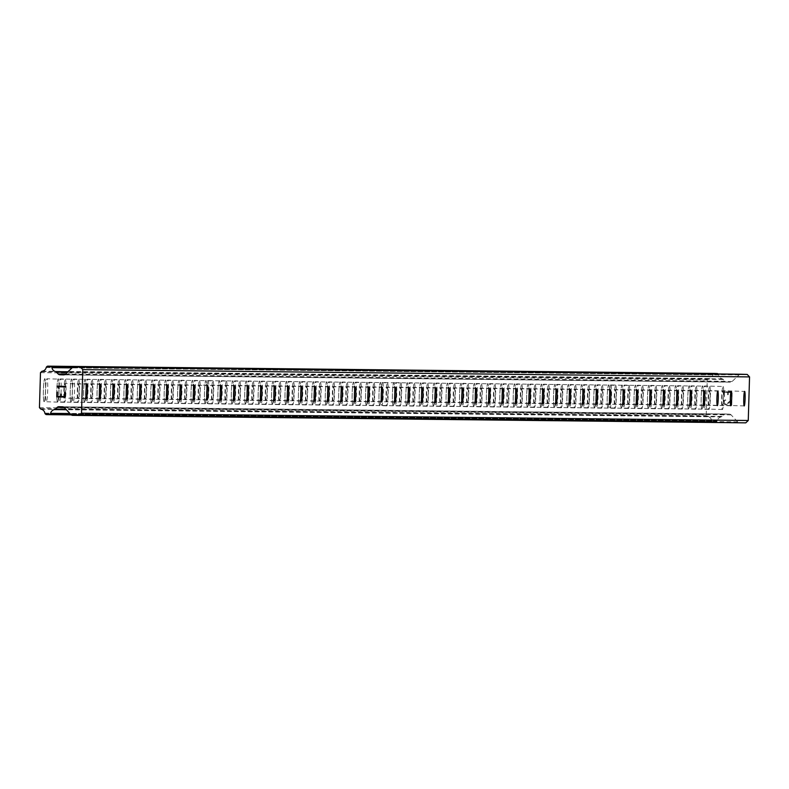 <?xml version="1.0" encoding="UTF-8"?>
<svg xmlns="http://www.w3.org/2000/svg" width="789" height="789" viewBox="0 0 789 789"><rect width="100%" height="100%" fill="white"/><g stroke="black" fill="none" stroke-linecap="round" stroke-linejoin="round"><path stroke-width="0.59" stroke-dasharray="3.94 2.96" d="M65.152 383.553L65.152 383.553A7.269 0.671 -88.3 0 1 65.605 390.831A7.269 0.671 -88.3 0 1 64.718 398.08L64.718 398.08A7.269 0.671 -88.3 0 1 64.264 390.802A7.269 0.671 -88.3 0 1 65.152 383.553L86.849 384.194M44.125 401.7A11.5 1.065 91.7 0 0 45.535 390.22A11.5 1.065 91.7 0 0 44.815 378.7A11.5 1.065 91.7 0 0 44.805 378.7A11.5 1.065 91.7 0 0 43.405 390.18A11.5 1.065 91.7 0 0 44.125 401.7L44.105 401.7A11.5 1.065 91.7 0 0 45.506 390.22A11.5 1.065 91.7 0 0 44.786 378.7L44.786 378.7A11.5 1.065 91.7 0 0 43.385 390.18A11.5 1.065 91.7 0 0 44.105 401.7L44.105 401.7M78.575 383.701L78.575 383.701A7.269 0.671 -88.3 0 1 79.028 390.969A7.269 0.671 -88.3 0 1 78.141 398.218L78.141 398.218A7.269 0.671 -88.3 0 1 77.687 390.949A7.269 0.671 -88.3 0 1 78.575 383.701L100.272 384.342M57.548 401.848A11.5 1.065 91.7 0 0 58.958 390.368A11.5 1.065 91.7 0 0 58.238 378.848L58.238 378.848A11.5 1.065 91.7 0 0 56.828 390.328A11.5 1.065 91.7 0 0 57.548 401.848A11.5 1.065 91.7 0 0 58.928 390.368A11.5 1.065 91.7 0 0 58.208 378.848L58.208 378.848A11.5 1.065 91.7 0 0 56.808 390.328A11.5 1.065 91.7 0 0 57.528 401.848L57.528 401.848M91.997 383.849L91.997 383.849A7.269 0.671 -88.3 0 1 92.451 391.117A7.269 0.671 -88.3 0 1 91.563 398.366L91.563 398.366A7.269 0.671 -88.3 0 1 91.11 391.097A7.269 0.671 -88.3 0 1 91.997 383.849L113.695 384.49M70.98 401.995A11.5 1.065 91.7 0 0 72.381 390.516A11.5 1.065 91.7 0 0 71.661 378.996L71.661 378.996A11.5 1.065 91.7 0 0 71.631 378.996A11.5 1.065 91.7 0 0 70.251 390.476A11.5 1.065 91.7 0 0 70.971 401.995A11.5 1.065 91.7 0 0 72.351 390.516A11.5 1.065 91.7 0 0 71.641 378.996A11.5 1.065 91.7 0 0 70.231 390.476A11.5 1.065 91.7 0 0 70.951 401.995A11.5 1.065 91.7 0 0 70.98 401.995L70.951 401.995M105.42 383.987L105.42 383.987A7.269 0.671 -88.3 0 1 105.874 391.265A7.269 0.671 -88.3 0 1 104.996 398.514A7.269 0.671 -88.3 0 1 104.986 398.514A7.269 0.671 -88.3 0 1 104.533 391.236A7.269 0.671 -88.3 0 1 105.42 383.987L127.118 384.637M84.403 402.143A11.5 1.065 91.7 0 0 85.804 390.663A11.5 1.065 91.7 0 0 85.084 379.144L85.084 379.144A11.5 1.065 91.7 0 0 85.054 379.144A11.5 1.065 91.7 0 0 83.683 390.624A11.5 1.065 91.7 0 0 84.403 402.143L84.374 402.143A11.5 1.065 91.7 0 0 85.784 390.663A11.5 1.065 91.7 0 0 85.064 379.144A11.5 1.065 91.7 0 0 83.654 390.624A11.5 1.065 91.7 0 0 84.374 402.143L84.374 402.143M118.843 384.135A7.269 0.671 -88.3 0 1 118.853 384.135A7.269 0.671 -88.3 0 1 119.307 391.413A7.269 0.671 -88.3 0 1 118.419 398.662L118.419 398.662A7.269 0.671 -88.3 0 1 117.965 391.383A7.269 0.671 -88.3 0 1 118.843 384.135L140.541 384.785M97.826 402.291A11.5 1.065 91.7 0 0 99.227 390.811A11.5 1.065 91.7 0 0 98.507 379.292L98.507 379.292A11.5 1.065 91.7 0 0 97.106 390.772A11.5 1.065 91.7 0 0 97.826 402.291L97.797 402.291A11.5 1.065 91.7 0 0 99.207 390.811A11.5 1.065 91.7 0 0 98.487 379.292L98.487 379.292A11.5 1.065 91.7 0 0 97.077 390.772A11.5 1.065 91.7 0 0 97.797 402.291L97.797 402.291M132.276 384.282L132.276 384.282A7.269 0.671 -88.3 0 1 132.73 391.561A7.269 0.671 -88.3 0 1 131.842 398.81L131.842 398.81A7.269 0.671 -88.3 0 1 131.388 391.531A7.269 0.671 -88.3 0 1 132.276 384.282L153.963 384.933M111.249 402.439A11.5 1.065 91.7 0 0 112.649 390.959A11.5 1.065 91.7 0 0 111.93 379.44L111.93 379.44A11.5 1.065 91.7 0 0 110.529 390.92A11.5 1.065 91.7 0 0 111.249 402.439A11.5 1.065 91.7 0 0 112.63 390.959A11.5 1.065 91.7 0 0 111.91 379.44L111.91 379.44A11.5 1.065 91.7 0 0 110.499 390.91A11.5 1.065 91.7 0 0 111.219 402.439A11.5 1.065 91.7 0 0 111.229 402.439L111.219 402.439M145.699 384.43L145.699 384.43A7.269 0.671 -88.3 0 1 146.152 391.709A7.269 0.671 -88.3 0 1 145.265 398.958L145.265 398.958A7.269 0.671 -88.3 0 1 144.811 391.679A7.269 0.671 -88.3 0 1 145.699 384.43L167.396 385.081M124.672 402.587A11.5 1.065 91.7 0 0 126.082 391.107A11.5 1.065 91.7 0 0 125.362 379.588A11.5 1.065 91.7 0 0 125.352 379.588L125.333 379.588A11.5 1.065 91.7 0 0 123.952 391.058A11.5 1.065 91.7 0 0 124.672 402.587A11.5 1.065 91.7 0 0 126.053 391.107A11.5 1.065 91.7 0 0 125.333 379.588A11.5 1.065 91.7 0 0 123.932 391.058A11.5 1.065 91.7 0 0 124.652 402.577L124.652 402.577M159.122 384.578L159.122 384.578A7.269 0.671 -88.3 0 1 159.575 391.857A7.269 0.671 -88.3 0 1 158.688 399.106L158.688 399.106A7.269 0.671 -88.3 0 1 158.234 391.827A7.269 0.671 -88.3 0 1 159.122 384.578L180.819 385.229M138.095 402.725A11.5 1.065 91.7 0 0 139.505 391.255A11.5 1.065 91.7 0 0 138.785 379.736L138.785 379.736A11.5 1.065 91.7 0 0 137.375 391.206A11.5 1.065 91.7 0 0 138.095 402.725A11.5 1.065 91.7 0 0 139.475 391.255A11.5 1.065 91.7 0 0 138.756 379.726L138.756 379.726A11.5 1.065 91.7 0 0 137.355 391.206A11.5 1.065 91.7 0 0 138.075 402.725L138.075 402.725M172.544 384.726L172.544 384.726A7.269 0.671 -88.3 0 1 172.998 392.005A7.269 0.671 -88.3 0 1 172.11 399.254L172.11 399.254A7.269 0.671 -88.3 0 1 171.657 391.975A7.269 0.671 -88.3 0 1 172.544 384.726L194.242 385.377M151.527 402.873A11.5 1.065 91.7 0 0 152.928 391.403A11.5 1.065 91.7 0 0 152.208 379.874L152.208 379.874A11.5 1.065 91.7 0 0 150.798 391.354A11.5 1.065 91.7 0 0 151.518 402.873A11.5 1.065 91.7 0 0 151.527 402.873L151.498 402.873A11.5 1.065 91.7 0 0 152.898 391.393A11.5 1.065 91.7 0 0 152.188 379.874A11.5 1.065 91.7 0 0 152.178 379.874A11.5 1.065 91.7 0 0 150.778 391.354A11.5 1.065 91.7 0 0 151.498 402.873L151.498 402.873M185.967 384.874L185.967 384.874A7.269 0.671 -88.3 0 1 186.421 392.153A7.269 0.671 -88.3 0 1 185.543 399.402A7.269 0.671 -88.3 0 1 185.533 399.402A7.269 0.671 -88.3 0 1 185.08 392.123A7.269 0.671 -88.3 0 1 185.967 384.874L207.665 385.515M164.95 403.021A11.5 1.065 91.7 0 0 166.351 391.541A11.5 1.065 91.7 0 0 165.631 380.022L165.631 380.022A11.5 1.065 91.7 0 0 164.23 391.502A11.5 1.065 91.7 0 0 164.95 403.021L164.921 403.021A11.5 1.065 91.7 0 0 166.331 391.541A11.5 1.065 91.7 0 0 165.611 380.022A11.5 1.065 91.7 0 0 165.601 380.022A11.5 1.065 91.7 0 0 164.201 391.502A11.5 1.065 91.7 0 0 164.921 403.021L164.921 403.021M199.39 385.022A7.269 0.671 -88.3 0 1 199.4 385.022A7.269 0.671 -88.3 0 1 199.854 392.291A7.269 0.671 -88.3 0 1 198.966 399.54L198.966 399.54A7.269 0.671 -88.3 0 1 198.512 392.271A7.269 0.671 -88.3 0 1 199.39 385.022M178.373 403.169A11.5 1.065 91.7 0 0 179.774 391.689A11.5 1.065 91.7 0 0 179.054 380.17L179.034 380.17A11.5 1.065 91.7 0 0 177.653 391.65A11.5 1.065 91.7 0 0 178.373 403.169A11.5 1.065 91.7 0 0 179.754 391.689A11.5 1.065 91.7 0 0 179.034 380.17A11.5 1.065 91.7 0 0 177.624 391.65A11.5 1.065 91.7 0 0 178.344 403.169L178.344 403.169M212.823 385.17L212.823 385.17A7.269 0.671 -88.3 0 1 213.277 392.439A7.269 0.671 -88.3 0 1 212.389 399.688L212.389 399.688A7.269 0.671 -88.3 0 1 211.935 392.419A7.269 0.671 -88.3 0 1 212.823 385.17L234.511 385.811M191.796 403.317A11.5 1.065 91.7 0 0 193.197 391.837A11.5 1.065 91.7 0 0 192.477 380.318L192.457 380.318A11.5 1.065 91.7 0 0 191.076 391.798A11.5 1.065 91.7 0 0 191.796 403.317A11.5 1.065 91.7 0 0 193.177 391.837A11.5 1.065 91.7 0 0 192.457 380.318A11.5 1.065 91.7 0 0 191.046 391.798A11.5 1.065 91.7 0 0 191.766 403.317L191.796 403.317A11.5 1.065 91.7 0 0 191.776 403.317L191.766 403.317M226.246 385.308L226.246 385.308A7.269 0.671 -88.3 0 1 226.699 392.587A7.269 0.671 -88.3 0 1 225.812 399.836L225.812 399.836A7.269 0.671 -88.3 0 1 225.358 392.557A7.269 0.671 -88.3 0 1 226.246 385.308L247.943 385.959M205.219 403.465A11.5 1.065 91.7 0 0 206.629 391.985A11.5 1.065 91.7 0 0 205.909 380.466A11.5 1.065 91.7 0 0 205.899 380.466L205.88 380.466A11.5 1.065 91.7 0 0 204.499 391.946A11.5 1.065 91.7 0 0 205.219 403.465L205.199 403.465A11.5 1.065 91.7 0 0 206.6 391.985A11.5 1.065 91.7 0 0 205.88 380.466A11.5 1.065 91.7 0 0 204.479 391.946A11.5 1.065 91.7 0 0 205.199 403.465L205.199 403.465M239.669 385.456L239.669 385.456A7.269 0.671 -88.3 0 1 240.122 392.735A7.269 0.671 -88.3 0 1 239.235 399.984L239.235 399.984A7.269 0.671 -88.3 0 1 238.781 392.705A7.269 0.671 -88.3 0 1 239.669 385.456L261.366 386.107M218.642 403.613A11.5 1.065 91.7 0 0 220.052 392.133A11.5 1.065 91.7 0 0 219.332 380.614L219.332 380.614A11.5 1.065 91.7 0 0 217.922 392.094A11.5 1.065 91.7 0 0 218.642 403.613L218.622 403.613A11.5 1.065 91.7 0 0 220.023 392.133A11.5 1.065 91.7 0 0 219.303 380.614L219.303 380.614A11.5 1.065 91.7 0 0 217.902 392.094A11.5 1.065 91.7 0 0 218.622 403.613L218.622 403.613M253.091 385.604L253.091 385.604A7.269 0.671 -88.3 0 1 253.545 392.883A7.269 0.671 -88.3 0 1 252.658 400.131L252.658 400.131A7.269 0.671 -88.3 0 1 252.204 392.853A7.269 0.671 -88.3 0 1 253.091 385.604L274.789 386.255M232.074 403.761A11.5 1.065 91.7 0 0 233.475 392.281A11.5 1.065 91.7 0 0 232.755 380.762L232.755 380.762A11.5 1.065 91.7 0 0 232.725 380.762A11.5 1.065 91.7 0 0 231.325 392.232A11.5 1.065 91.7 0 0 232.045 403.761A11.5 1.065 91.7 0 0 233.445 392.281A11.5 1.065 91.7 0 0 232.735 380.762A11.5 1.065 91.7 0 0 231.345 392.241A11.5 1.065 91.7 0 0 232.065 403.761A11.5 1.065 91.7 0 0 232.074 403.761L232.045 403.761M266.514 385.752L266.514 385.752A7.269 0.671 -88.3 0 1 266.968 393.03A7.269 0.671 -88.3 0 1 266.09 400.279A7.269 0.671 -88.3 0 1 266.08 400.279A7.269 0.671 -88.3 0 1 265.627 393.001A7.269 0.671 -88.3 0 1 266.514 385.752L288.212 386.403M245.497 403.909A11.5 1.065 91.7 0 0 246.898 392.429A11.5 1.065 91.7 0 0 246.178 380.909L246.178 380.909A11.5 1.065 91.7 0 0 246.148 380.909A11.5 1.065 91.7 0 0 244.777 392.38A11.5 1.065 91.7 0 0 245.497 403.909A11.5 1.065 91.7 0 0 246.878 392.429A11.5 1.065 91.7 0 0 246.158 380.909A11.5 1.065 91.7 0 0 244.748 392.38A11.5 1.065 91.7 0 0 245.468 403.899L245.468 403.899M279.937 385.9A7.269 0.671 -88.3 0 1 279.947 385.9A7.269 0.671 -88.3 0 1 280.401 393.178A7.269 0.671 -88.3 0 1 279.513 400.427L279.513 400.427A7.269 0.671 -88.3 0 1 279.059 393.149A7.269 0.671 -88.3 0 1 279.937 385.9L301.635 386.551M258.92 404.047A11.5 1.065 91.7 0 0 260.321 392.577A11.5 1.065 91.7 0 0 259.601 381.057L259.581 381.048A11.5 1.065 91.7 0 0 258.2 392.527A11.5 1.065 91.7 0 0 258.92 404.047L258.891 404.047A11.5 1.065 91.7 0 0 260.301 392.577A11.5 1.065 91.7 0 0 259.581 381.048A11.5 1.065 91.7 0 0 258.171 392.527A11.5 1.065 91.7 0 0 258.891 404.047L258.891 404.047M293.37 386.048L293.37 386.048A7.269 0.671 -88.3 0 1 293.824 393.326A7.269 0.671 -88.3 0 1 292.936 400.575L292.936 400.575A7.269 0.671 -88.3 0 1 292.482 393.297A7.269 0.671 -88.3 0 1 293.37 386.048L315.058 386.699M272.343 404.195A11.5 1.065 91.7 0 0 273.744 392.725A11.5 1.065 91.7 0 0 273.024 381.195L273.024 381.195A11.5 1.065 91.7 0 0 271.623 392.675A11.5 1.065 91.7 0 0 272.343 404.195L272.313 404.195A11.5 1.065 91.7 0 0 273.724 392.725A11.5 1.065 91.7 0 0 273.004 381.195L273.004 381.195A11.5 1.065 91.7 0 0 271.594 392.675A11.5 1.065 91.7 0 0 272.313 404.195A11.5 1.065 91.7 0 0 272.323 404.195M306.793 386.196L306.793 386.196A7.269 0.671 -88.3 0 1 307.246 393.474A7.269 0.671 -88.3 0 1 306.359 400.723L306.359 400.723A7.269 0.671 -88.3 0 1 305.905 393.445A7.269 0.671 -88.3 0 1 306.793 386.196L328.49 386.837M285.766 404.343A11.5 1.065 91.7 0 0 287.176 392.863A11.5 1.065 91.7 0 0 286.456 381.343A11.5 1.065 91.7 0 0 286.446 381.343A11.5 1.065 91.7 0 0 285.046 392.823A11.5 1.065 91.7 0 0 285.766 404.343A11.5 1.065 91.7 0 0 287.147 392.863A11.5 1.065 91.7 0 0 286.427 381.343L286.427 381.343A11.5 1.065 91.7 0 0 285.026 392.823A11.5 1.065 91.7 0 0 285.746 404.343L285.746 404.343M320.216 386.344L320.216 386.344A7.269 0.671 -88.3 0 1 320.669 393.612A7.269 0.671 -88.3 0 1 319.782 400.861L319.782 400.861A7.269 0.671 -88.3 0 1 319.328 393.593A7.269 0.671 -88.3 0 1 320.216 386.344L341.913 386.985M299.189 404.491A11.5 1.065 91.7 0 0 300.599 393.011A11.5 1.065 91.7 0 0 299.879 381.491L299.85 381.491A11.5 1.065 91.7 0 0 298.469 392.971A11.5 1.065 91.7 0 0 299.189 404.491A11.5 1.065 91.7 0 0 300.57 393.011A11.5 1.065 91.7 0 0 299.85 381.491A11.5 1.065 91.7 0 0 298.449 392.971A11.5 1.065 91.7 0 0 299.169 404.491L299.169 404.491M333.639 386.492L333.639 386.492A7.269 0.671 -88.3 0 1 334.092 393.76A7.269 0.671 -88.3 0 1 333.205 401.009L333.205 401.009A7.269 0.671 -88.3 0 1 332.751 393.741A7.269 0.671 -88.3 0 1 333.639 386.492L355.336 387.133M312.622 404.639A11.5 1.065 91.7 0 0 314.022 393.159A11.5 1.065 91.7 0 0 313.302 381.639L313.302 381.639A11.5 1.065 91.7 0 0 313.272 381.639A11.5 1.065 91.7 0 0 311.892 393.119A11.5 1.065 91.7 0 0 312.612 404.639A11.5 1.065 91.7 0 0 313.992 393.159A11.5 1.065 91.7 0 0 313.282 381.639A11.5 1.065 91.7 0 0 311.872 393.119A11.5 1.065 91.7 0 0 312.592 404.639A11.5 1.065 91.7 0 0 312.622 404.639M347.061 386.63L347.061 386.63A7.269 0.671 -88.3 0 1 347.515 393.908A7.269 0.671 -88.3 0 1 346.637 401.157A7.269 0.671 -88.3 0 1 346.627 401.157A7.269 0.671 -88.3 0 1 346.174 393.879A7.269 0.671 -88.3 0 1 347.061 386.63L368.759 387.281M326.044 404.787A11.5 1.065 91.7 0 0 327.445 393.307A11.5 1.065 91.7 0 0 326.725 381.787L326.725 381.787A11.5 1.065 91.7 0 0 325.324 393.267A11.5 1.065 91.7 0 0 326.044 404.787L326.015 404.787A11.5 1.065 91.7 0 0 327.425 393.307A11.5 1.065 91.7 0 0 326.705 381.787A11.5 1.065 91.7 0 0 326.695 381.787A11.5 1.065 91.7 0 0 325.295 393.267A11.5 1.065 91.7 0 0 326.015 404.787L326.015 404.787M360.484 386.778A7.269 0.671 -88.3 0 1 360.494 386.778A7.269 0.671 -88.3 0 1 360.948 394.056A7.269 0.671 -88.3 0 1 360.06 401.305L360.06 401.305A7.269 0.671 -88.3 0 1 359.597 394.027A7.269 0.671 -88.3 0 1 360.484 386.778L382.182 387.429M339.467 404.935A11.5 1.065 91.7 0 0 340.868 393.455A11.5 1.065 91.7 0 0 340.148 381.935L340.148 381.935A11.5 1.065 91.7 0 0 338.747 393.415A11.5 1.065 91.7 0 0 339.467 404.935L339.438 404.935A11.5 1.065 91.7 0 0 340.848 393.455A11.5 1.065 91.7 0 0 340.128 381.935L340.128 381.935A11.5 1.065 91.7 0 0 338.718 393.415A11.5 1.065 91.7 0 0 339.438 404.935L339.438 404.935M373.917 386.926L373.917 386.926A7.269 0.671 -88.3 0 1 374.371 394.204A7.269 0.671 -88.3 0 1 373.483 401.453L373.483 401.453A7.269 0.671 -88.3 0 1 373.029 394.175A7.269 0.671 -88.3 0 1 373.917 386.926L395.605 387.577M352.89 405.082A11.5 1.065 91.7 0 0 354.291 393.603A11.5 1.065 91.7 0 0 353.571 382.083L353.551 382.083A11.5 1.065 91.7 0 0 352.17 393.563A11.5 1.065 91.7 0 0 352.89 405.082A11.5 1.065 91.7 0 0 354.271 393.603A11.5 1.065 91.7 0 0 353.551 382.083A11.5 1.065 91.7 0 0 352.141 393.553A11.5 1.065 91.7 0 0 352.861 405.082L352.89 405.082A11.5 1.065 91.7 0 0 352.87 405.082L352.861 405.082M387.34 387.074L387.34 387.074A7.269 0.671 -88.3 0 1 387.793 394.352A7.269 0.671 -88.3 0 1 386.906 401.601L386.906 401.601A7.269 0.671 -88.3 0 1 386.452 394.322A7.269 0.671 -88.3 0 1 387.34 387.074L409.037 387.724M366.313 405.23A11.5 1.065 91.7 0 0 367.723 393.75A11.5 1.065 91.7 0 0 367.003 382.231A11.5 1.065 91.7 0 0 366.993 382.231L366.974 382.231A11.5 1.065 91.7 0 0 365.593 393.701A11.5 1.065 91.7 0 0 366.313 405.23L366.293 405.221A11.5 1.065 91.7 0 0 367.694 393.75A11.5 1.065 91.7 0 0 366.974 382.231A11.5 1.065 91.7 0 0 365.573 393.701A11.5 1.065 91.7 0 0 366.293 405.221L366.293 405.221M400.763 387.221L400.763 387.221A7.269 0.671 -88.3 0 1 401.216 394.5A7.269 0.671 -88.3 0 1 400.329 401.749L400.329 401.749A7.269 0.671 -88.3 0 1 399.875 394.47A7.269 0.671 -88.3 0 1 400.763 387.221L422.46 387.872M379.736 405.368A11.5 1.065 91.7 0 0 381.146 393.898A11.5 1.065 91.7 0 0 380.426 382.379L380.426 382.379A11.5 1.065 91.7 0 0 379.016 393.849A11.5 1.065 91.7 0 0 379.736 405.368L379.716 405.368A11.5 1.065 91.7 0 0 381.117 393.898A11.5 1.065 91.7 0 0 380.397 382.379L380.397 382.379A11.5 1.065 91.7 0 0 378.996 393.849A11.5 1.065 91.7 0 0 379.716 405.368L379.716 405.368M414.186 387.369L414.186 387.369A7.269 0.671 -88.3 0 1 414.639 394.648A7.269 0.671 -88.3 0 1 413.752 401.897L413.752 401.897A7.269 0.671 -88.3 0 1 413.298 394.618A7.269 0.671 -88.3 0 1 414.186 387.369L435.883 388.02M393.169 405.516A11.5 1.065 91.7 0 0 394.569 394.046A11.5 1.065 91.7 0 0 393.849 382.517L393.849 382.517A11.5 1.065 91.7 0 0 392.439 393.997A11.5 1.065 91.7 0 0 393.159 405.516A11.5 1.065 91.7 0 0 393.169 405.516L393.139 405.516A11.5 1.065 91.7 0 0 394.539 394.046A11.5 1.065 91.7 0 0 393.819 382.517L393.819 382.517A11.5 1.065 91.7 0 0 392.419 393.997A11.5 1.065 91.7 0 0 393.139 405.516L393.139 405.516M427.608 387.517L427.608 387.517A7.269 0.671 -88.3 0 1 428.062 394.796A7.269 0.671 -88.3 0 1 427.184 402.045A7.269 0.671 -88.3 0 1 427.174 402.045A7.269 0.671 -88.3 0 1 426.721 394.766A7.269 0.671 -88.3 0 1 427.608 387.517L449.306 388.158M406.591 405.664A11.5 1.065 91.7 0 0 407.992 394.184A11.5 1.065 91.7 0 0 407.272 382.665L407.272 382.665A11.5 1.065 91.7 0 0 407.242 382.665A11.5 1.065 91.7 0 0 405.842 394.145A11.5 1.065 91.7 0 0 406.562 405.664A11.5 1.065 91.7 0 0 407.972 394.184A11.5 1.065 91.7 0 0 407.252 382.665A11.5 1.065 91.7 0 0 405.871 394.145A11.5 1.065 91.7 0 0 406.591 405.664L406.562 405.664M441.031 387.665A7.269 0.671 -88.3 0 1 441.041 387.665A7.269 0.671 -88.3 0 1 441.495 394.934A7.269 0.671 -88.3 0 1 440.607 402.183L440.607 402.183A7.269 0.671 -88.3 0 1 440.144 394.914A7.269 0.671 -88.3 0 1 441.031 387.665L462.729 388.306M420.014 405.812A11.5 1.065 91.7 0 0 421.415 394.332A11.5 1.065 91.7 0 0 420.695 382.813L420.675 382.813A11.5 1.065 91.7 0 0 419.294 394.293A11.5 1.065 91.7 0 0 420.014 405.812A11.5 1.065 91.7 0 0 421.395 394.332A11.5 1.065 91.7 0 0 420.675 382.813A11.5 1.065 91.7 0 0 419.265 394.293A11.5 1.065 91.7 0 0 419.985 405.812L419.985 405.812M454.464 387.813L454.464 387.813A7.269 0.671 -88.3 0 1 454.918 395.082A7.269 0.671 -88.3 0 1 454.03 402.331L454.03 402.331A7.269 0.671 -88.3 0 1 453.576 395.062A7.269 0.671 -88.3 0 1 454.464 387.813L476.152 388.454M433.437 405.96A11.5 1.065 91.7 0 0 434.838 394.48A11.5 1.065 91.7 0 0 434.118 382.961L434.098 382.961A11.5 1.065 91.7 0 0 432.717 394.441A11.5 1.065 91.7 0 0 433.437 405.96L433.408 405.96A11.5 1.065 91.7 0 0 434.818 394.48A11.5 1.065 91.7 0 0 434.098 382.961A11.5 1.065 91.7 0 0 432.688 394.441A11.5 1.065 91.7 0 0 433.408 405.96A11.5 1.065 91.7 0 0 433.417 405.96M467.887 387.961L467.887 387.961A7.269 0.671 -88.3 0 1 468.341 395.23A7.269 0.671 -88.3 0 1 467.453 402.479L467.453 402.479A7.269 0.671 -88.3 0 1 466.999 395.21A7.269 0.671 -88.3 0 1 467.887 387.961L489.584 388.602M446.86 406.108A11.5 1.065 91.7 0 0 448.27 394.628A11.5 1.065 91.7 0 0 447.55 383.109A11.5 1.065 91.7 0 0 447.541 383.109A11.5 1.065 91.7 0 0 446.14 394.589A11.5 1.065 91.7 0 0 446.86 406.108L446.84 406.108A11.5 1.065 91.7 0 0 448.241 394.628A11.5 1.065 91.7 0 0 447.521 383.109L447.521 383.109A11.5 1.065 91.7 0 0 446.12 394.589A11.5 1.065 91.7 0 0 446.84 406.108L446.84 406.108M481.31 388.099L481.31 388.099A7.269 0.671 -88.3 0 1 481.763 395.378A7.269 0.671 -88.3 0 1 480.876 402.627L480.876 402.627A7.269 0.671 -88.3 0 1 480.422 395.348A7.269 0.671 -88.3 0 1 481.31 388.099L503.007 388.75M460.283 406.256A11.5 1.065 91.7 0 0 461.693 394.776A11.5 1.065 91.7 0 0 460.973 383.257L460.973 383.257A11.5 1.065 91.7 0 0 459.563 394.737A11.5 1.065 91.7 0 0 460.283 406.256A11.5 1.065 91.7 0 0 461.664 394.776A11.5 1.065 91.7 0 0 460.944 383.257L460.944 383.257A11.5 1.065 91.7 0 0 459.543 394.737A11.5 1.065 91.7 0 0 460.263 406.256L460.263 406.256M494.733 388.247L494.733 388.247A7.269 0.671 -88.3 0 1 495.186 395.526A7.269 0.671 -88.3 0 1 494.299 402.775L494.299 402.775A7.269 0.671 -88.3 0 1 493.845 395.496A7.269 0.671 -88.3 0 1 494.733 388.247L516.43 388.898M473.716 406.404A11.5 1.065 91.7 0 0 475.116 394.924A11.5 1.065 91.7 0 0 474.396 383.405L474.367 383.405A11.5 1.065 91.7 0 0 472.986 394.885A11.5 1.065 91.7 0 0 473.706 406.404A11.5 1.065 91.7 0 0 475.086 394.924A11.5 1.065 91.7 0 0 474.367 383.405A11.5 1.065 91.7 0 0 472.966 394.875A11.5 1.065 91.7 0 0 473.686 406.404A11.5 1.065 91.7 0 0 473.716 406.404L473.686 406.404M508.155 388.395L508.155 388.395A7.269 0.671 -88.3 0 1 508.609 395.674A7.269 0.671 -88.3 0 1 507.731 402.923A7.269 0.671 -88.3 0 1 507.721 402.923A7.269 0.671 -88.3 0 1 507.268 395.644A7.269 0.671 -88.3 0 1 508.155 388.395L529.853 389.046M487.138 406.552A11.5 1.065 91.7 0 0 488.539 395.072A11.5 1.065 91.7 0 0 487.819 383.553L487.819 383.553A11.5 1.065 91.7 0 0 487.789 383.553A11.5 1.065 91.7 0 0 486.418 395.023A11.5 1.065 91.7 0 0 487.138 406.552L487.109 406.552A11.5 1.065 91.7 0 0 488.519 395.072A11.5 1.065 91.7 0 0 487.799 383.553A11.5 1.065 91.7 0 0 486.389 395.023A11.5 1.065 91.7 0 0 487.109 406.552L487.109 406.552M521.578 388.543A7.269 0.671 -88.3 0 1 521.588 388.543A7.269 0.671 -88.3 0 1 522.042 395.822A7.269 0.671 -88.3 0 1 521.154 403.071L521.154 403.071A7.269 0.671 -88.3 0 1 520.691 395.792A7.269 0.671 -88.3 0 1 521.578 388.543L543.276 389.194M500.561 406.69A11.5 1.065 91.7 0 0 501.962 395.22A11.5 1.065 91.7 0 0 501.242 383.701L501.242 383.701A11.5 1.065 91.7 0 0 499.841 395.171A11.5 1.065 91.7 0 0 500.561 406.69L500.532 406.69A11.5 1.065 91.7 0 0 501.942 395.22A11.5 1.065 91.7 0 0 501.222 383.701L501.222 383.701A11.5 1.065 91.7 0 0 499.812 395.171A11.5 1.065 91.7 0 0 500.532 406.69L500.532 406.69M535.011 388.691L535.011 388.691A7.269 0.671 -88.3 0 1 535.465 395.97A7.269 0.671 -88.3 0 1 534.577 403.218L534.577 403.218A7.269 0.671 -88.3 0 1 534.123 395.94A7.269 0.671 -88.3 0 1 535.011 388.691L556.699 389.342M513.984 406.838A11.5 1.065 91.7 0 0 515.385 395.368A11.5 1.065 91.7 0 0 514.665 383.839L514.665 383.839A11.5 1.065 91.7 0 0 513.264 395.319A11.5 1.065 91.7 0 0 513.984 406.838A11.5 1.065 91.7 0 0 515.365 395.368A11.5 1.065 91.7 0 0 514.645 383.839L514.645 383.839A11.5 1.065 91.7 0 0 513.235 395.319A11.5 1.065 91.7 0 0 513.955 406.838A11.5 1.065 91.7 0 0 513.964 406.838L513.955 406.838M548.434 388.839L548.434 388.839A7.269 0.671 -88.3 0 1 548.888 396.117A7.269 0.671 -88.3 0 1 548 403.366L548 403.366A7.269 0.671 -88.3 0 1 547.546 396.088A7.269 0.671 -88.3 0 1 548.434 388.839L570.131 389.48M527.407 406.986A11.5 1.065 91.7 0 0 528.817 395.516A11.5 1.065 91.7 0 0 528.097 383.987A11.5 1.065 91.7 0 0 528.088 383.987L528.068 383.987A11.5 1.065 91.7 0 0 526.687 395.467A11.5 1.065 91.7 0 0 527.407 406.986A11.5 1.065 91.7 0 0 528.788 395.506A11.5 1.065 91.7 0 0 528.068 383.987A11.5 1.065 91.7 0 0 526.667 395.467A11.5 1.065 91.7 0 0 527.387 406.986L527.387 406.986M561.857 388.987L561.857 388.987A7.269 0.671 -88.3 0 1 562.31 396.265A7.269 0.671 -88.3 0 1 561.423 403.514L561.423 403.514A7.269 0.671 -88.3 0 1 560.969 396.236A7.269 0.671 -88.3 0 1 561.857 388.987L583.554 389.628M540.83 407.134A11.5 1.065 91.7 0 0 542.24 395.654A11.5 1.065 91.7 0 0 541.52 384.135L541.491 384.135A11.5 1.065 91.7 0 0 540.11 395.614A11.5 1.065 91.7 0 0 540.83 407.134A11.5 1.065 91.7 0 0 542.211 395.654A11.5 1.065 91.7 0 0 541.491 384.135A11.5 1.065 91.7 0 0 540.09 395.614A11.5 1.065 91.7 0 0 540.81 407.134L540.81 407.134M575.28 389.135L575.28 389.135A7.269 0.671 -88.3 0 1 575.733 396.403A7.269 0.671 -88.3 0 1 574.846 403.652L574.846 403.652A7.269 0.671 -88.3 0 1 574.392 396.384A7.269 0.671 -88.3 0 1 575.28 389.135L596.977 389.776M554.263 407.282A11.5 1.065 91.7 0 0 555.663 395.802A11.5 1.065 91.7 0 0 554.943 384.282L554.943 384.282A11.5 1.065 91.7 0 0 553.533 395.762A11.5 1.065 91.7 0 0 554.253 407.282A11.5 1.065 91.7 0 0 554.263 407.282L554.233 407.282A11.5 1.065 91.7 0 0 555.634 395.802A11.5 1.065 91.7 0 0 554.914 384.282L554.914 384.282A11.5 1.065 91.7 0 0 553.513 395.762A11.5 1.065 91.7 0 0 554.233 407.282L554.233 407.282M588.702 389.283L588.702 389.283A7.269 0.671 -88.3 0 1 589.156 396.551A7.269 0.671 -88.3 0 1 588.269 403.8L588.269 403.8A7.269 0.671 -88.3 0 1 587.815 396.532A7.269 0.671 -88.3 0 1 588.702 389.283L610.4 389.924M567.686 407.43A11.5 1.065 91.7 0 0 569.086 395.95A11.5 1.065 91.7 0 0 568.366 384.43L568.366 384.43A11.5 1.065 91.7 0 0 566.966 395.91A11.5 1.065 91.7 0 0 567.686 407.43L567.656 407.43A11.5 1.065 91.7 0 0 569.066 395.95A11.5 1.065 91.7 0 0 568.346 384.43A11.5 1.065 91.7 0 0 568.336 384.43A11.5 1.065 91.7 0 0 566.936 395.91A11.5 1.065 91.7 0 0 567.656 407.43L567.656 407.43M602.125 389.421L602.125 389.421A7.269 0.671 -88.3 0 1 602.589 396.699A7.269 0.671 -88.3 0 1 601.701 403.948L601.701 403.948A7.269 0.671 -88.3 0 1 601.238 396.67A7.269 0.671 -88.3 0 1 602.125 389.421L623.823 390.072M581.108 407.578A11.5 1.065 91.7 0 0 582.509 396.098A11.5 1.065 91.7 0 0 581.789 384.578L581.769 384.578A11.5 1.065 91.7 0 0 580.388 396.058A11.5 1.065 91.7 0 0 581.108 407.578A11.5 1.065 91.7 0 0 582.489 396.098A11.5 1.065 91.7 0 0 581.769 384.578A11.5 1.065 91.7 0 0 580.359 396.058A11.5 1.065 91.7 0 0 581.079 407.578L581.079 407.578M615.558 389.569L615.558 389.569A7.269 0.671 -88.3 0 1 616.012 396.847A7.269 0.671 -88.3 0 1 615.124 404.096L615.124 404.096A7.269 0.671 -88.3 0 1 614.67 396.818A7.269 0.671 -88.3 0 1 615.558 389.569L637.246 390.22M594.531 407.726A11.5 1.065 91.7 0 0 595.932 396.246A11.5 1.065 91.7 0 0 595.212 384.726L595.192 384.726A11.5 1.065 91.7 0 0 593.811 396.206A11.5 1.065 91.7 0 0 594.531 407.726A11.5 1.065 91.7 0 0 595.912 396.246A11.5 1.065 91.7 0 0 595.192 384.726A11.5 1.065 91.7 0 0 593.782 396.196A11.5 1.065 91.7 0 0 594.502 407.726L594.531 407.726A11.5 1.065 91.7 0 0 594.511 407.726L594.502 407.726M628.981 389.717L628.981 389.717A7.269 0.671 -88.3 0 1 629.435 396.995A7.269 0.671 -88.3 0 1 628.547 404.244L628.547 404.244A7.269 0.671 -88.3 0 1 628.093 396.966A7.269 0.671 -88.3 0 1 628.981 389.717L650.678 390.368M607.954 407.874A11.5 1.065 91.7 0 0 609.364 396.394A11.5 1.065 91.7 0 0 608.644 384.874A11.5 1.065 91.7 0 0 608.635 384.874L608.615 384.874A11.5 1.065 91.7 0 0 607.234 396.344A11.5 1.065 91.7 0 0 607.954 407.874L607.934 407.874A11.5 1.065 91.7 0 0 609.335 396.394A11.5 1.065 91.7 0 0 608.615 384.874A11.5 1.065 91.7 0 0 607.214 396.344A11.5 1.065 91.7 0 0 607.934 407.874L607.934 407.874M642.404 389.865L642.404 389.865A7.269 0.671 -88.3 0 1 642.857 397.143A7.269 0.671 -88.3 0 1 641.97 404.392L641.97 404.392A7.269 0.671 -88.3 0 1 641.516 397.114A7.269 0.671 -88.3 0 1 642.404 389.865L664.101 390.516M621.377 408.012A11.5 1.065 91.7 0 0 622.787 396.542A11.5 1.065 91.7 0 0 622.067 385.022L622.067 385.022A11.5 1.065 91.7 0 0 620.657 396.492A11.5 1.065 91.7 0 0 621.377 408.012L621.357 408.012A11.5 1.065 91.7 0 0 622.758 396.542A11.5 1.065 91.7 0 0 622.038 385.022L622.038 385.022A11.5 1.065 91.7 0 0 620.637 396.492A11.5 1.065 91.7 0 0 621.357 408.012L621.357 408.012M655.827 390.013L655.827 390.013A7.269 0.671 -88.3 0 1 656.28 397.291A7.269 0.671 -88.3 0 1 655.393 404.54L655.393 404.54A7.269 0.671 -88.3 0 1 654.939 397.262A7.269 0.671 -88.3 0 1 655.827 390.013L677.524 390.663M634.81 408.16A11.5 1.065 91.7 0 0 636.21 396.689A11.5 1.065 91.7 0 0 635.49 385.17A11.5 1.065 91.7 0 0 635.49 385.16A11.5 1.065 91.7 0 0 634.08 396.64A11.5 1.065 91.7 0 0 634.8 408.16A11.5 1.065 91.7 0 0 636.181 396.689A11.5 1.065 91.7 0 0 635.461 385.16L635.461 385.16A11.5 1.065 91.7 0 0 634.06 396.64A11.5 1.065 91.7 0 0 634.78 408.16A11.5 1.065 91.7 0 0 634.81 408.16L634.78 408.16M669.25 390.161L669.25 390.161A7.269 0.671 -88.3 0 1 669.703 397.439A7.269 0.671 -88.3 0 1 668.816 404.688L668.816 404.688A7.269 0.671 -88.3 0 1 668.362 397.409A7.269 0.671 -88.3 0 1 669.25 390.161L690.947 390.811M648.233 408.308A11.5 1.065 91.7 0 0 649.633 396.837A11.5 1.065 91.7 0 0 648.913 385.308L648.913 385.308A11.5 1.065 91.7 0 0 648.883 385.308A11.5 1.065 91.7 0 0 647.513 396.788A11.5 1.065 91.7 0 0 648.233 408.308A11.5 1.065 91.7 0 0 649.613 396.828A11.5 1.065 91.7 0 0 648.893 385.308A11.5 1.065 91.7 0 0 647.483 396.788A11.5 1.065 91.7 0 0 648.203 408.308L648.203 408.308M682.672 390.308L682.672 390.308A7.269 0.671 -88.3 0 1 683.136 397.587A7.269 0.671 -88.3 0 1 682.248 404.836L682.248 404.836A7.269 0.671 -88.3 0 1 681.785 397.557A7.269 0.671 -88.3 0 1 682.672 390.308L704.37 390.949M661.655 408.455A11.5 1.065 91.7 0 0 663.056 396.975A11.5 1.065 91.7 0 0 662.336 385.456L662.316 385.456A11.5 1.065 91.7 0 0 660.935 396.936A11.5 1.065 91.7 0 0 661.655 408.455L661.626 408.455A11.5 1.065 91.7 0 0 663.036 396.975A11.5 1.065 91.7 0 0 662.316 385.456A11.5 1.065 91.7 0 0 660.906 396.936A11.5 1.065 91.7 0 0 661.626 408.455L661.626 408.455M696.105 390.456L696.105 390.456A7.269 0.671 -88.3 0 1 696.559 397.725A7.269 0.671 -88.3 0 1 695.671 404.974L695.671 404.974A7.269 0.671 -88.3 0 1 695.217 397.705A7.269 0.671 -88.3 0 1 696.105 390.456L717.793 391.097M675.078 408.603A11.5 1.065 91.7 0 0 676.479 397.123A11.5 1.065 91.7 0 0 675.759 385.604L675.759 385.604A11.5 1.065 91.7 0 0 674.358 397.084A11.5 1.065 91.7 0 0 675.078 408.603L675.049 408.603A11.5 1.065 91.7 0 0 676.459 397.123A11.5 1.065 91.7 0 0 675.739 385.604L675.739 385.604A11.5 1.065 91.7 0 0 674.329 397.084A11.5 1.065 91.7 0 0 675.049 408.603A11.5 1.065 91.7 0 0 675.059 408.603M709.528 390.604L709.528 390.604A7.269 0.671 -88.3 0 1 709.982 397.873A7.269 0.671 -88.3 0 1 709.094 405.122L709.094 405.122A7.269 0.671 -88.3 0 1 708.64 397.853A7.269 0.671 -88.3 0 1 709.528 390.604L731.225 391.245M688.501 408.751A11.5 1.065 91.7 0 0 689.911 397.271A11.5 1.065 91.7 0 0 689.191 385.752A11.5 1.065 91.7 0 0 689.182 385.752A11.5 1.065 91.7 0 0 687.781 397.232A11.5 1.065 91.7 0 0 688.501 408.751A11.5 1.065 91.7 0 0 689.882 397.271A11.5 1.065 91.7 0 0 689.162 385.752L689.162 385.752A11.5 1.065 91.7 0 0 687.761 397.232A11.5 1.065 91.7 0 0 688.481 408.751L688.481 408.751M722.951 390.742L722.951 390.742A7.269 0.671 -88.3 0 1 723.405 398.021A7.269 0.671 -88.3 0 1 722.517 405.27L722.517 405.27A7.269 0.671 -88.3 0 1 722.063 397.991A7.269 0.671 -88.3 0 1 722.951 390.742L744.648 391.393M701.924 408.899A11.5 1.065 91.7 0 0 703.334 397.419A11.5 1.065 91.7 0 0 702.614 385.9L702.585 385.9A11.5 1.065 91.7 0 0 701.204 397.38A11.5 1.065 91.7 0 0 701.924 408.899A11.5 1.065 91.7 0 0 703.305 397.419A11.5 1.065 91.7 0 0 702.585 385.9A11.5 1.065 91.7 0 0 701.184 397.38A11.5 1.065 91.7 0 0 701.904 408.899L701.904 408.899M723.079 386.511L723.079 386.511A11.5 1.065 -88.3 0 1 723.799 398.031A11.5 1.065 -88.3 0 1 722.389 409.511L722.389 409.511A11.5 1.065 -88.3 0 1 721.669 397.991A11.5 1.065 -88.3 0 1 723.079 386.511L704.784 385.969A11.5 1.065 -88.3 0 1 705.504 397.488A11.5 1.065 -88.3 0 1 704.094 408.958L704.094 408.958A11.5 1.065 -88.3 0 1 703.374 397.439A11.5 1.065 -88.3 0 1 704.784 385.969M709.646 386.363A11.5 1.065 -88.3 0 1 709.656 386.363A11.5 1.065 -88.3 0 1 710.376 397.883A11.5 1.065 -88.3 0 1 708.966 409.363L708.966 409.363A11.5 1.065 -88.3 0 1 708.246 397.843A11.5 1.065 -88.3 0 1 709.646 386.363L691.361 385.821A11.5 1.065 -88.3 0 1 691.361 385.821A11.5 1.065 -88.3 0 1 692.071 397.34A11.5 1.065 -88.3 0 1 690.671 408.82L690.671 408.82A11.5 1.065 -88.3 0 1 689.951 397.291A11.5 1.065 -88.3 0 1 691.351 385.821M696.223 386.216L696.223 386.216A11.5 1.065 -88.3 0 1 696.943 397.735A11.5 1.065 -88.3 0 1 695.543 409.215L695.543 409.215A11.5 1.065 -88.3 0 1 694.823 397.695A11.5 1.065 -88.3 0 1 696.223 386.216L677.929 385.673A11.5 1.065 -88.3 0 1 678.648 397.192A11.5 1.065 -88.3 0 1 677.248 408.672L677.248 408.672A11.5 1.065 -88.3 0 1 676.528 397.143A11.5 1.065 -88.3 0 1 677.929 385.673M682.801 386.068L682.801 386.068A11.5 1.065 -88.3 0 1 683.521 397.587A11.5 1.065 -88.3 0 1 682.12 409.067L682.12 409.067A11.5 1.065 -88.3 0 1 681.4 397.548A11.5 1.065 -88.3 0 1 682.801 386.068L664.506 385.525A11.5 1.065 -88.3 0 1 665.226 397.045A11.5 1.065 -88.3 0 1 663.825 408.524L663.825 408.524A11.5 1.065 -88.3 0 1 663.105 397.005A11.5 1.065 -88.3 0 1 664.506 385.525M669.378 385.92L669.378 385.92A11.5 1.065 -88.3 0 1 670.098 397.439A11.5 1.065 -88.3 0 1 668.697 408.919L668.697 408.919A11.5 1.065 -88.3 0 1 667.977 397.4A11.5 1.065 -88.3 0 1 669.378 385.92L651.083 385.377A11.5 1.065 -88.3 0 1 651.803 396.897A11.5 1.065 -88.3 0 1 650.402 408.377A11.5 1.065 -88.3 0 1 650.392 408.377A11.5 1.065 -88.3 0 1 649.682 396.857A11.5 1.065 -88.3 0 1 651.083 385.377M655.955 385.772L655.955 385.772A11.5 1.065 -88.3 0 1 656.675 397.301A11.5 1.065 -88.3 0 1 655.274 408.771A11.5 1.065 -88.3 0 1 655.264 408.771A11.5 1.065 -88.3 0 1 654.545 397.252A11.5 1.065 -88.3 0 1 655.955 385.772L637.66 385.229A11.5 1.065 -88.3 0 1 638.38 396.749A11.5 1.065 -88.3 0 1 636.97 408.229L636.97 408.229A11.5 1.065 -88.3 0 1 636.25 396.709A11.5 1.065 -88.3 0 1 637.66 385.229M642.532 385.634L642.532 385.634A11.5 1.065 -88.3 0 1 643.252 397.153A11.5 1.065 -88.3 0 1 641.842 408.623L641.842 408.623A11.5 1.065 -88.3 0 1 641.122 397.104A11.5 1.065 -88.3 0 1 642.532 385.634L624.237 385.081A11.5 1.065 -88.3 0 1 624.957 396.601A11.5 1.065 -88.3 0 1 623.547 408.081L623.547 408.081A11.5 1.065 -88.3 0 1 622.827 396.561A11.5 1.065 -88.3 0 1 624.237 385.081M629.099 385.486A11.5 1.065 -88.3 0 1 629.109 385.486A11.5 1.065 -88.3 0 1 629.829 397.005A11.5 1.065 -88.3 0 1 628.419 408.485L628.419 408.485A11.5 1.065 -88.3 0 1 627.699 396.956A11.5 1.065 -88.3 0 1 629.099 385.486M610.804 384.933A11.5 1.065 -88.3 0 1 610.814 384.933A11.5 1.065 -88.3 0 1 611.524 396.453A11.5 1.065 -88.3 0 1 610.124 407.933L610.124 407.933A11.5 1.065 -88.3 0 1 609.404 396.413A11.5 1.065 -88.3 0 1 610.804 384.933M615.676 385.338L615.676 385.338A11.5 1.065 -88.3 0 1 616.396 396.857A11.5 1.065 -88.3 0 1 614.996 408.337L614.996 408.337A11.5 1.065 -88.3 0 1 614.276 396.808A11.5 1.065 -88.3 0 1 615.676 385.338L597.381 384.785A11.5 1.065 -88.3 0 1 598.101 396.315A11.5 1.065 -88.3 0 1 596.701 407.785L596.701 407.785A11.5 1.065 -88.3 0 1 595.981 396.265A11.5 1.065 -88.3 0 1 597.381 384.785M602.254 385.19L602.254 385.19A11.5 1.065 -88.3 0 1 602.974 396.709A11.5 1.065 -88.3 0 1 601.573 408.189L601.573 408.189A11.5 1.065 -88.3 0 1 600.853 396.67A11.5 1.065 -88.3 0 1 602.254 385.19L583.959 384.647A11.5 1.065 -88.3 0 1 583.959 384.647A11.5 1.065 -88.3 0 1 584.679 396.167A11.5 1.065 -88.3 0 1 583.278 407.637L583.278 407.637A11.5 1.065 -88.3 0 1 582.558 396.117A11.5 1.065 -88.3 0 1 583.959 384.637M588.831 385.042L588.831 385.042A11.5 1.065 -88.3 0 1 589.551 396.561A11.5 1.065 -88.3 0 1 588.15 408.041L588.15 408.041A11.5 1.065 -88.3 0 1 587.43 396.522A11.5 1.065 -88.3 0 1 588.831 385.042L570.536 384.499A11.5 1.065 -88.3 0 1 571.256 396.019A11.5 1.065 -88.3 0 1 569.855 407.489A11.5 1.065 -88.3 0 1 569.845 407.489A11.5 1.065 -88.3 0 1 569.135 395.97A11.5 1.065 -88.3 0 1 570.536 384.499M575.408 384.894L575.408 384.894A11.5 1.065 -88.3 0 1 576.128 396.413A11.5 1.065 -88.3 0 1 574.727 407.893A11.5 1.065 -88.3 0 1 574.717 407.893A11.5 1.065 -88.3 0 1 573.997 396.374A11.5 1.065 -88.3 0 1 575.408 384.894L557.113 384.351A11.5 1.065 -88.3 0 1 557.833 395.871A11.5 1.065 -88.3 0 1 556.432 407.351A11.5 1.065 -88.3 0 1 556.423 407.351A11.5 1.065 -88.3 0 1 555.703 395.822A11.5 1.065 -88.3 0 1 557.113 384.351M561.985 384.746L561.985 384.746A11.5 1.065 -88.3 0 1 562.705 396.265A11.5 1.065 -88.3 0 1 561.295 407.745L561.295 407.745A11.5 1.065 -88.3 0 1 560.575 396.226A11.5 1.065 -88.3 0 1 561.985 384.746L543.69 384.204A11.5 1.065 -88.3 0 1 544.41 395.723A11.5 1.065 -88.3 0 1 543 407.203L543 407.203A11.5 1.065 -88.3 0 1 542.28 395.683A11.5 1.065 -88.3 0 1 543.69 384.204M548.552 384.598A11.5 1.065 -88.3 0 1 548.562 384.598A11.5 1.065 -88.3 0 1 549.282 396.117A11.5 1.065 -88.3 0 1 547.872 407.597L547.872 407.597A11.5 1.065 -88.3 0 1 547.152 396.078A11.5 1.065 -88.3 0 1 548.552 384.598L530.267 384.056A11.5 1.065 -88.3 0 1 530.267 384.056A11.5 1.065 -88.3 0 1 530.987 395.575A11.5 1.065 -88.3 0 1 529.577 407.055L529.577 407.055A11.5 1.065 -88.3 0 1 528.857 395.536A11.5 1.065 -88.3 0 1 530.257 384.056M535.129 384.45L535.129 384.45A11.5 1.065 -88.3 0 1 535.849 395.979A11.5 1.065 -88.3 0 1 534.449 407.449L534.449 407.449A11.5 1.065 -88.3 0 1 533.729 395.93A11.5 1.065 -88.3 0 1 535.129 384.45L516.834 383.908A11.5 1.065 -88.3 0 1 517.554 395.427A11.5 1.065 -88.3 0 1 516.154 406.907L516.154 406.907A11.5 1.065 -88.3 0 1 515.434 395.388A11.5 1.065 -88.3 0 1 516.834 383.908M521.707 384.312L521.707 384.312A11.5 1.065 -88.3 0 1 522.426 395.831A11.5 1.065 -88.3 0 1 521.026 407.302L521.026 407.302A11.5 1.065 -88.3 0 1 520.306 395.782A11.5 1.065 -88.3 0 1 521.707 384.312L503.412 383.76A11.5 1.065 -88.3 0 1 504.132 395.279A11.5 1.065 -88.3 0 1 502.731 406.759L502.731 406.759A11.5 1.065 -88.3 0 1 502.011 395.24A11.5 1.065 -88.3 0 1 503.412 383.76M508.284 384.164L508.284 384.164A11.5 1.065 -88.3 0 1 509.004 395.683A11.5 1.065 -88.3 0 1 507.603 407.163L507.603 407.163A11.5 1.065 -88.3 0 1 506.883 395.634A11.5 1.065 -88.3 0 1 508.284 384.164L489.989 383.612A11.5 1.065 -88.3 0 1 490.709 395.131A11.5 1.065 -88.3 0 1 489.308 406.611A11.5 1.065 -88.3 0 1 489.298 406.611A11.5 1.065 -88.3 0 1 488.588 395.092A11.5 1.065 -88.3 0 1 489.989 383.612M494.861 384.016L494.861 384.016A11.5 1.065 -88.3 0 1 495.581 395.536A11.5 1.065 -88.3 0 1 494.18 407.016A11.5 1.065 -88.3 0 1 494.17 407.016A11.5 1.065 -88.3 0 1 493.45 395.486A11.5 1.065 -88.3 0 1 494.861 384.016L476.566 383.464A11.5 1.065 -88.3 0 1 477.286 394.993A11.5 1.065 -88.3 0 1 475.885 406.463A11.5 1.065 -88.3 0 1 475.875 406.463A11.5 1.065 -88.3 0 1 475.156 394.944A11.5 1.065 -88.3 0 1 476.566 383.464M481.438 383.868L481.438 383.868A11.5 1.065 -88.3 0 1 482.158 395.388A11.5 1.065 -88.3 0 1 480.748 406.868L480.748 406.868A11.5 1.065 -88.3 0 1 480.028 395.348A11.5 1.065 -88.3 0 1 481.438 383.868L463.143 383.316A11.5 1.065 -88.3 0 1 463.863 394.845A11.5 1.065 -88.3 0 1 462.453 406.315L462.453 406.315A11.5 1.065 -88.3 0 1 461.733 394.796A11.5 1.065 -88.3 0 1 463.143 383.316M468.005 383.72A11.5 1.065 -88.3 0 1 468.015 383.72A11.5 1.065 -88.3 0 1 468.735 395.24A11.5 1.065 -88.3 0 1 467.325 406.72L467.325 406.72A11.5 1.065 -88.3 0 1 466.605 395.2A11.5 1.065 -88.3 0 1 468.005 383.72L449.72 383.178A11.5 1.065 -88.3 0 1 449.72 383.178A11.5 1.065 -88.3 0 1 450.44 394.697A11.5 1.065 -88.3 0 1 449.03 406.167L449.03 406.167A11.5 1.065 -88.3 0 1 448.31 394.648A11.5 1.065 -88.3 0 1 449.71 383.178M454.582 383.572L454.582 383.572A11.5 1.065 -88.3 0 1 455.302 395.092A11.5 1.065 -88.3 0 1 453.902 406.572L453.902 406.572A11.5 1.065 -88.3 0 1 453.182 395.052A11.5 1.065 -88.3 0 1 454.582 383.572L436.287 383.03A11.5 1.065 -88.3 0 1 437.007 394.549A11.5 1.065 -88.3 0 1 435.607 406.029L435.607 406.029A11.5 1.065 -88.3 0 1 434.887 394.5A11.5 1.065 -88.3 0 1 436.287 383.03M441.159 383.424L441.159 383.424A11.5 1.065 -88.3 0 1 441.879 394.944A11.5 1.065 -88.3 0 1 440.479 406.424L440.479 406.424A11.5 1.065 -88.3 0 1 439.759 394.904A11.5 1.065 -88.3 0 1 441.159 383.424L422.865 382.882A11.5 1.065 -88.3 0 1 423.585 394.401A11.5 1.065 -88.3 0 1 422.184 405.881L422.184 405.881A11.5 1.065 -88.3 0 1 421.464 394.362A11.5 1.065 -88.3 0 1 422.865 382.882M427.737 383.276L427.737 383.276A11.5 1.065 -88.3 0 1 428.457 394.796A11.5 1.065 -88.3 0 1 427.056 406.276L427.056 406.276A11.5 1.065 -88.3 0 1 426.336 394.756A11.5 1.065 -88.3 0 1 427.737 383.276L409.442 382.734A11.5 1.065 -88.3 0 1 410.162 394.253A11.5 1.065 -88.3 0 1 408.761 405.733A11.5 1.065 -88.3 0 1 408.751 405.733A11.5 1.065 -88.3 0 1 408.041 394.214A11.5 1.065 -88.3 0 1 409.442 382.734M414.314 383.129L414.314 383.129A11.5 1.065 -88.3 0 1 415.034 394.658A11.5 1.065 -88.3 0 1 413.633 406.128A11.5 1.065 -88.3 0 1 413.623 406.128A11.5 1.065 -88.3 0 1 412.903 394.608A11.5 1.065 -88.3 0 1 414.314 383.129L396.019 382.586A11.5 1.065 -88.3 0 1 396.739 394.106A11.5 1.065 -88.3 0 1 395.338 405.585A11.5 1.065 -88.3 0 1 395.328 405.585A11.5 1.065 -88.3 0 1 394.608 394.066A11.5 1.065 -88.3 0 1 396.019 382.586M400.891 382.981A11.5 1.065 -88.3 0 1 400.891 382.99A11.5 1.065 -88.3 0 1 401.611 394.51A11.5 1.065 -88.3 0 1 400.201 405.98L400.201 405.98A11.5 1.065 -88.3 0 1 399.481 394.461A11.5 1.065 -88.3 0 1 400.891 382.981M382.596 382.438L382.596 382.438A11.5 1.065 -88.3 0 1 383.316 393.958A11.5 1.065 -88.3 0 1 381.906 405.438L381.906 405.438A11.5 1.065 -88.3 0 1 381.186 393.918A11.5 1.065 -88.3 0 1 382.596 382.438L400.891 382.99M387.458 382.843A11.5 1.065 -88.3 0 1 387.468 382.843A11.5 1.065 -88.3 0 1 388.188 394.362A11.5 1.065 -88.3 0 1 386.778 405.832L386.778 405.832A11.5 1.065 -88.3 0 1 386.058 394.313A11.5 1.065 -88.3 0 1 387.458 382.843L369.173 382.29A11.5 1.065 -88.3 0 1 369.173 382.29A11.5 1.065 -88.3 0 1 369.893 393.81A11.5 1.065 -88.3 0 1 368.483 405.29L368.483 405.29A11.5 1.065 -88.3 0 1 367.763 393.77A11.5 1.065 -88.3 0 1 369.163 382.29M374.035 382.695L374.035 382.695A11.5 1.065 -88.3 0 1 374.755 394.214A11.5 1.065 -88.3 0 1 373.355 405.694L373.355 405.694A11.5 1.065 -88.3 0 1 372.635 394.165A11.5 1.065 -88.3 0 1 374.035 382.695L355.74 382.142A11.5 1.065 -88.3 0 1 356.46 393.662A11.5 1.065 -88.3 0 1 355.06 405.142L355.06 405.142A11.5 1.065 -88.3 0 1 354.34 393.622A11.5 1.065 -88.3 0 1 355.74 382.142M360.612 382.547L360.612 382.547A11.5 1.065 -88.3 0 1 361.332 394.066A11.5 1.065 -88.3 0 1 359.932 405.546L359.932 405.546A11.5 1.065 -88.3 0 1 359.212 394.027A11.5 1.065 -88.3 0 1 360.612 382.547L342.318 381.994A11.5 1.065 -88.3 0 1 343.037 393.524A11.5 1.065 -88.3 0 1 341.637 404.994L341.637 404.994A11.5 1.065 -88.3 0 1 340.917 393.474A11.5 1.065 -88.3 0 1 342.318 381.994M347.19 382.399L347.19 382.399A11.5 1.065 -88.3 0 1 347.91 393.918A11.5 1.065 -88.3 0 1 346.509 405.398L346.509 405.398A11.5 1.065 -88.3 0 1 345.789 393.879A11.5 1.065 -88.3 0 1 347.19 382.399L328.895 381.856A11.5 1.065 -88.3 0 1 329.615 393.376A11.5 1.065 -88.3 0 1 328.214 404.846A11.5 1.065 -88.3 0 1 328.204 404.846A11.5 1.065 -88.3 0 1 327.494 393.326A11.5 1.065 -88.3 0 1 328.895 381.856M333.767 382.251L333.767 382.251A11.5 1.065 -88.3 0 1 334.487 393.77A11.5 1.065 -88.3 0 1 333.086 405.25A11.5 1.065 -88.3 0 1 333.076 405.25A11.5 1.065 -88.3 0 1 332.356 393.731A11.5 1.065 -88.3 0 1 333.767 382.251L315.472 381.708A11.5 1.065 -88.3 0 1 316.192 393.228A11.5 1.065 -88.3 0 1 314.791 404.708A11.5 1.065 -88.3 0 1 314.781 404.708A11.5 1.065 -88.3 0 1 314.061 393.178A11.5 1.065 -88.3 0 1 315.472 381.708M320.344 382.103L320.344 382.103A11.5 1.065 -88.3 0 1 321.064 393.622A11.5 1.065 -88.3 0 1 319.653 405.102L319.653 405.102A11.5 1.065 -88.3 0 1 318.934 393.583A11.5 1.065 -88.3 0 1 320.344 382.103L302.049 381.56A11.5 1.065 -88.3 0 1 302.769 393.08A11.5 1.065 -88.3 0 1 301.359 404.56L301.359 404.56A11.5 1.065 -88.3 0 1 300.639 393.04A11.5 1.065 -88.3 0 1 302.049 381.56M306.911 381.955A11.5 1.065 -88.3 0 1 306.921 381.955A11.5 1.065 -88.3 0 1 307.641 393.474A11.5 1.065 -88.3 0 1 306.231 404.954L306.231 404.954A11.5 1.065 -88.3 0 1 305.511 393.435A11.5 1.065 -88.3 0 1 306.911 381.955L288.626 381.412A11.5 1.065 -88.3 0 1 288.626 381.412A11.5 1.065 -88.3 0 1 289.346 392.932A11.5 1.065 -88.3 0 1 287.936 404.412L287.936 404.412A11.5 1.065 -88.3 0 1 287.216 392.892A11.5 1.065 -88.3 0 1 288.616 381.412M293.488 381.807A11.5 1.065 -88.3 0 1 293.498 381.807A11.5 1.065 -88.3 0 1 294.208 393.336A11.5 1.065 -88.3 0 1 292.808 404.806L292.808 404.806A11.5 1.065 -88.3 0 1 292.088 393.287A11.5 1.065 -88.3 0 1 293.488 381.807L275.193 381.265A11.5 1.065 -88.3 0 1 275.913 392.784A11.5 1.065 -88.3 0 1 274.513 404.264L274.513 404.264A11.5 1.065 -88.3 0 1 273.793 392.744A11.5 1.065 -88.3 0 1 275.193 381.265M280.065 381.659L280.065 381.659A11.5 1.065 -88.3 0 1 280.785 393.188A11.5 1.065 -88.3 0 1 279.385 404.658L279.385 404.658A11.5 1.065 -88.3 0 1 278.665 393.139A11.5 1.065 -88.3 0 1 280.065 381.659L261.77 381.117A11.5 1.065 -88.3 0 1 262.49 392.636A11.5 1.065 -88.3 0 1 261.09 404.116L261.09 404.116A11.5 1.065 -88.3 0 1 260.37 392.597A11.5 1.065 -88.3 0 1 261.77 381.117M266.643 381.521L266.643 381.521A11.5 1.065 -88.3 0 1 267.363 393.04A11.5 1.065 -88.3 0 1 265.962 404.51L265.962 404.51A11.5 1.065 -88.3 0 1 265.242 392.991A11.5 1.065 -88.3 0 1 266.643 381.521L248.348 380.969A11.5 1.065 -88.3 0 1 249.068 392.488A11.5 1.065 -88.3 0 1 247.667 403.968L247.667 403.968A11.5 1.065 -88.3 0 1 246.947 392.449A11.5 1.065 -88.3 0 1 248.348 380.969M253.22 381.373L253.22 381.373A11.5 1.065 -88.3 0 1 253.94 392.892A11.5 1.065 -88.3 0 1 252.539 404.372A11.5 1.065 -88.3 0 1 252.529 404.372A11.5 1.065 -88.3 0 1 251.809 392.843A11.5 1.065 -88.3 0 1 253.22 381.373L234.925 380.821A11.5 1.065 -88.3 0 1 235.645 392.34A11.5 1.065 -88.3 0 1 234.244 403.82A11.5 1.065 -88.3 0 1 234.234 403.82A11.5 1.065 -88.3 0 1 233.514 392.301A11.5 1.065 -88.3 0 1 234.925 380.821M239.797 381.225L239.797 381.225A11.5 1.065 -88.3 0 1 240.517 392.744A11.5 1.065 -88.3 0 1 239.106 404.224L239.106 404.224A11.5 1.065 -88.3 0 1 238.386 392.705A11.5 1.065 -88.3 0 1 239.797 381.225L221.502 380.673A11.5 1.065 -88.3 0 1 222.222 392.202A11.5 1.065 -88.3 0 1 220.812 403.672L220.812 403.672A11.5 1.065 -88.3 0 1 220.092 392.153A11.5 1.065 -88.3 0 1 221.502 380.673M226.364 381.077A11.5 1.065 -88.3 0 1 226.374 381.077A11.5 1.065 -88.3 0 1 227.094 392.597A11.5 1.065 -88.3 0 1 225.684 404.076L225.684 404.076A11.5 1.065 -88.3 0 1 224.964 392.557A11.5 1.065 -88.3 0 1 226.364 381.077M208.069 380.535A11.5 1.065 -88.3 0 1 208.079 380.535A11.5 1.065 -88.3 0 1 208.799 392.054A11.5 1.065 -88.3 0 1 207.389 403.524L207.389 403.524A11.5 1.065 -88.3 0 1 206.669 392.005A11.5 1.065 -88.3 0 1 208.069 380.535M212.941 380.929A11.5 1.065 -88.3 0 1 212.951 380.929A11.5 1.065 -88.3 0 1 213.661 392.449A11.5 1.065 -88.3 0 1 212.261 403.929L212.261 403.929A11.5 1.065 -88.3 0 1 211.541 392.409A11.5 1.065 -88.3 0 1 212.941 380.929L194.646 380.387A11.5 1.065 -88.3 0 1 195.366 391.906A11.5 1.065 -88.3 0 1 193.966 403.386L193.966 403.386A11.5 1.065 -88.3 0 1 193.246 391.857A11.5 1.065 -88.3 0 1 194.646 380.387M199.518 380.781L199.518 380.781A11.5 1.065 -88.3 0 1 200.238 392.301A11.5 1.065 -88.3 0 1 198.838 403.781L198.838 403.781A11.5 1.065 -88.3 0 1 198.118 392.261A11.5 1.065 -88.3 0 1 199.518 380.781L181.223 380.239A11.5 1.065 -88.3 0 1 181.943 391.758A11.5 1.065 -88.3 0 1 180.543 403.238L180.543 403.238A11.5 1.065 -88.3 0 1 179.823 391.719A11.5 1.065 -88.3 0 1 181.223 380.239M186.096 380.633L186.096 380.633A11.5 1.065 -88.3 0 1 186.815 392.153A11.5 1.065 -88.3 0 1 185.415 403.633L185.415 403.633A11.5 1.065 -88.3 0 1 184.695 392.113A11.5 1.065 -88.3 0 1 186.096 380.633L167.801 380.091A11.5 1.065 -88.3 0 1 168.521 391.61A11.5 1.065 -88.3 0 1 167.12 403.09L167.12 403.09A11.5 1.065 -88.3 0 1 166.4 391.571A11.5 1.065 -88.3 0 1 167.801 380.091M172.673 380.485L172.673 380.485A11.5 1.065 -88.3 0 1 173.393 392.005A11.5 1.065 -88.3 0 1 171.992 403.485A11.5 1.065 -88.3 0 1 171.982 403.485A11.5 1.065 -88.3 0 1 171.262 391.965A11.5 1.065 -88.3 0 1 172.673 380.485L154.378 379.943A11.5 1.065 -88.3 0 1 155.098 391.462A11.5 1.065 -88.3 0 1 153.697 402.942A11.5 1.065 -88.3 0 1 153.687 402.942A11.5 1.065 -88.3 0 1 152.967 391.423A11.5 1.065 -88.3 0 1 154.378 379.943M159.25 380.337L159.25 380.337A11.5 1.065 -88.3 0 1 159.97 391.867A11.5 1.065 -88.3 0 1 158.559 403.337L158.559 403.337A11.5 1.065 -88.3 0 1 157.839 391.817A11.5 1.065 -88.3 0 1 159.25 380.337L140.955 379.795A11.5 1.065 -88.3 0 1 141.675 391.314A11.5 1.065 -88.3 0 1 140.264 402.794L140.264 402.794A11.5 1.065 -88.3 0 1 139.545 391.275A11.5 1.065 -88.3 0 1 140.955 379.795M145.817 380.199A11.5 1.065 -88.3 0 1 145.827 380.199A11.5 1.065 -88.3 0 1 146.547 391.719A11.5 1.065 -88.3 0 1 145.137 403.189L145.137 403.189A11.5 1.065 -88.3 0 1 144.417 391.669A11.5 1.065 -88.3 0 1 145.817 380.199L127.532 379.647A11.5 1.065 -88.3 0 1 127.532 379.647A11.5 1.065 -88.3 0 1 128.252 391.166A11.5 1.065 -88.3 0 1 126.842 402.646L126.842 402.646A11.5 1.065 -88.3 0 1 126.122 391.127A11.5 1.065 -88.3 0 1 127.522 379.647M132.394 380.051A11.5 1.065 -88.3 0 1 132.404 380.051A11.5 1.065 -88.3 0 1 133.114 391.571A11.5 1.065 -88.3 0 1 131.714 403.051L131.714 403.051A11.5 1.065 -88.3 0 1 130.994 391.522A11.5 1.065 -88.3 0 1 132.394 380.051L114.099 379.499A11.5 1.065 -88.3 0 1 114.819 391.019A11.5 1.065 -88.3 0 1 113.419 402.498L113.419 402.498A11.5 1.065 -88.3 0 1 112.699 390.979A11.5 1.065 -88.3 0 1 114.099 379.499M118.971 379.903L118.971 379.903A11.5 1.065 -88.3 0 1 119.691 391.423A11.5 1.065 -88.3 0 1 118.291 402.903L118.291 402.903A11.5 1.065 -88.3 0 1 117.571 391.383A11.5 1.065 -88.3 0 1 118.971 379.903L100.676 379.351A11.5 1.065 -88.3 0 1 101.396 390.88A11.5 1.065 -88.3 0 1 99.996 402.351L99.996 402.351A11.5 1.065 -88.3 0 1 99.276 390.831A11.5 1.065 -88.3 0 1 100.676 379.351M105.548 379.756L105.548 379.756A11.5 1.065 -88.3 0 1 106.268 391.275A11.5 1.065 -88.3 0 1 104.868 402.755L104.868 402.755A11.5 1.065 -88.3 0 1 104.148 391.236A11.5 1.065 -88.3 0 1 105.548 379.756L87.254 379.213A11.5 1.065 -88.3 0 1 87.974 390.733A11.5 1.065 -88.3 0 1 86.573 402.203L86.573 402.203A11.5 1.065 -88.3 0 1 85.853 390.683A11.5 1.065 -88.3 0 1 87.254 379.213M92.126 379.608L92.126 379.608A11.5 1.065 -88.3 0 1 92.846 391.127A11.5 1.065 -88.3 0 1 91.445 402.607A11.5 1.065 -88.3 0 1 91.435 402.607A11.5 1.065 -88.3 0 1 90.715 391.088A11.5 1.065 -88.3 0 1 92.126 379.608L73.831 379.065A11.5 1.065 -88.3 0 1 74.551 390.585A11.5 1.065 -88.3 0 1 73.15 402.065A11.5 1.065 -88.3 0 1 73.14 402.065A11.5 1.065 -88.3 0 1 72.42 390.535A11.5 1.065 -88.3 0 1 73.831 379.065M78.703 379.46L78.703 379.46A11.5 1.065 -88.3 0 1 79.423 390.979A11.5 1.065 -88.3 0 1 78.012 402.459L78.012 402.459A11.5 1.065 -88.3 0 1 77.292 390.94A11.5 1.065 -88.3 0 1 78.703 379.46L60.408 378.917A11.5 1.065 -88.3 0 1 61.128 390.437A11.5 1.065 -88.3 0 1 59.717 401.917L59.717 401.917A11.5 1.065 -88.3 0 1 58.997 390.397A11.5 1.065 -88.3 0 1 60.408 378.917M65.27 379.312A11.5 1.065 -88.3 0 1 65.28 379.312A11.5 1.065 -88.3 0 1 66 390.831A11.5 1.065 -88.3 0 1 64.59 402.311L64.59 402.311A11.5 1.065 -88.3 0 1 63.87 390.792A11.5 1.065 -88.3 0 1 65.27 379.312L46.985 378.769A11.5 1.065 -88.3 0 1 46.985 378.769A11.5 1.065 -88.3 0 1 47.705 390.289A11.5 1.065 -88.3 0 1 46.295 401.769L46.295 401.769A11.5 1.065 -88.3 0 1 45.575 390.249A11.5 1.065 -88.3 0 1 46.975 378.769M724.41 392.301L727.714 392.399L724.41 392.301L724.282 396.571L724.41 392.301M727.714 392.399L727.645 394.727L727.714 392.399M727.645 394.727L728.198 394.747L727.645 394.727M728.198 394.747L728.267 392.419L728.198 394.747M728.267 392.419L731.571 392.518L728.267 392.419M731.571 392.518L731.452 396.788L731.571 392.518M731.995 396.798L732.143 391.985L723.878 391.738L723.73 396.551L724.282 396.571L723.73 396.551L723.878 391.738L732.143 391.985L731.995 396.798M725.732 399.934L725.229 399.924L725.712 400.496L725.732 399.934M725.229 399.924L724.41 400.299L725.229 399.924M724.006 400.694L723.582 401.493L723.996 400.694M723.582 401.493L723.533 403.09L723.582 401.493M723.543 403.09L723.908 403.909L723.533 403.09M724.302 404.323L725.101 404.747L724.302 404.323M725.101 404.747L725.919 404.777L725.101 404.747M725.919 404.777L726.718 404.402L725.919 404.777M726.718 404.402L728.306 403.278L726.718 404.402M728.306 403.278L731.334 400.782L728.306 403.278M731.334 400.782L731.196 405.319L731.324 400.782M731.196 405.319L731.748 405.339L731.196 405.319M731.748 405.339L731.916 399.628L725.88 404.205L724.095 403.051L724.519 400.832L725.712 400.496L724.519 400.832L724.085 403.051L725.87 404.205L731.916 399.628L731.748 405.339M745.773 422.845L72.618 415.359M714.568 373.453A1.213 1.203 -89.4 0 0 713.749 373.779L713.315 374.193A1.213 1.203 -89.4 0 0 712.97 374.805A4.842 4.823 -89.4 0 1 709.064 378.503A1.213 1.203 -89.4 0 0 708.236 378.996L707.24 379.943L706.204 414.955L707.141 415.951A1.213 1.203 -89.4 0 0 707.93 416.503A4.842 4.823 -89.4 0 1 711.609 420.419A1.213 1.203 -89.4 0 0 711.925 421.05L712.339 421.494A1.213 1.203 -89.4 0 0 713.177 421.868L715.722 421.947A1.213 1.203 -89.4 0 0 716.59 421.612L716.994 421.237A1.213 1.203 -89.4 0 0 717.339 420.616A4.842 4.823 -89.4 0 1 721.274 416.898A1.213 1.203 -89.4 0 0 722.103 416.395L723.937 414.659A2.426 2.416 -89.4 0 1 725.663 414.008L729.421 414.117A2.426 2.416 -89.4 0 1 731.107 414.876L737.685 421.888A2.426 2.416 -89.4 0 0 739.372 422.648M718.079 373.986L72.805 367.25M740.713 374.233A2.426 2.416 -89.4 0 0 739.086 374.893L732.093 381.501A2.426 2.416 -89.4 0 1 730.367 382.162L726.61 382.044A2.426 2.416 -89.4 0 1 724.923 381.284L723.207 379.45A1.213 1.203 -89.4 0 0 722.399 378.898A4.842 4.823 -89.4 0 1 718.7 374.953A1.213 1.203 -89.4 0 0 718.385 374.311M57.321 396.344L57.449 392.074L56.897 392.054M60.704 394.115L61.256 394.135L61.187 396.453M64.619 392.291L65.171 392.301L65.023 397.123M59.175 388.316L58.751 387.389M57.084 386.146L65.359 386.393L65.339 386.945M722.103 416.395L65.891 409.215M721.274 416.898L66.375 409.728M707.93 416.503L41.186 409.205M707.141 415.951L40.387 408.663M706.204 414.955L39.45 407.657M707.24 379.943L40.486 372.645M708.236 378.996L41.482 371.708M709.064 378.503L42.31 371.205M722.399 378.898L67.953 371.747M723.207 379.45L67.39 372.28M737.685 421.888L70.941 414.6M731.107 414.876L64.353 407.578M729.421 414.117L62.676 406.818M725.663 414.008L58.909 406.71M723.937 414.659L64.215 407.449M717.339 420.616L69.945 413.535M716.994 421.237L70.527 414.166M716.59 421.612L70.892 414.55M715.722 421.947L71.276 414.896L715.751 421.947M713.177 421.868L46.423 414.58M712.339 421.494L45.584 414.195M711.925 421.05L45.17 413.761M711.609 420.419L44.865 413.13M712.97 374.805L46.216 367.506M713.315 374.193L46.561 366.895M713.749 373.779L47.005 366.49M718.7 374.953L72.036 367.881M724.923 381.284L65.487 374.075M726.61 382.044L64.244 374.805M730.367 382.162L63.712 374.864M732.093 381.501L65.349 374.213M739.086 374.893L72.332 367.595M221.088 385.663L199.4 385.022M629.109 385.486L610.814 384.933M226.374 381.077L208.079 380.535M64.59 402.311L46.295 401.769M78.012 402.459L59.717 401.917M91.435 402.607L73.14 402.065M104.868 402.755L86.573 402.203M118.291 402.903L99.996 402.351M131.714 403.051L113.419 402.498M145.137 403.189L126.842 402.646M158.559 403.337L140.264 402.794M171.982 403.485L153.687 402.942M185.415 403.633L167.12 403.09M198.838 403.781L180.543 403.238M212.261 403.929L193.966 403.386M225.684 404.076L207.389 403.524M239.106 404.224L220.812 403.672M252.529 404.372L234.234 403.82M265.962 404.51L247.667 403.968M279.385 404.658L261.09 404.116M292.808 404.806L274.513 404.264M306.231 404.954L287.936 404.412M319.653 405.102L301.359 404.56M333.076 405.25L314.781 404.708M346.509 405.398L328.204 404.846M359.932 405.546L341.637 404.994M373.355 405.694L355.06 405.142M386.778 405.832L368.483 405.29M400.201 405.98L381.906 405.438M413.623 406.128L395.328 405.585M427.056 406.276L408.751 405.733M440.479 406.424L422.184 405.881M453.902 406.572L435.607 406.029M467.325 406.72L449.03 406.167M480.748 406.868L462.453 406.315M494.17 407.016L475.875 406.463M507.603 407.163L489.298 406.611M521.026 407.302L502.731 406.759M534.449 407.449L516.154 406.907M547.872 407.597L529.577 407.055M561.295 407.745L543 407.203M574.717 407.893L556.423 407.351M588.15 408.041L569.845 407.489M601.573 408.189L583.278 407.637M614.996 408.337L596.701 407.785M628.419 408.485L610.124 407.933M641.842 408.623L623.547 408.081M655.264 408.771L636.97 408.229M668.697 408.919L650.392 408.377M682.12 409.067L663.825 408.524M695.543 409.215L677.248 408.672M708.966 409.363L690.671 408.82M722.389 409.511L704.094 408.958M744.214 405.921L722.517 405.27M730.792 405.773L709.094 405.122M717.359 405.625L695.671 404.974M703.936 405.477L682.248 404.836M690.513 405.329L668.816 404.688M677.09 405.181L655.393 404.54M663.667 405.033L641.97 404.392M650.244 404.895L628.547 404.244M636.812 404.747L615.124 404.096M623.389 404.599L601.701 403.948M609.966 404.451L588.269 403.8M596.543 404.303L574.846 403.652M583.12 404.155L561.423 403.514M569.697 404.007L548 403.366M556.265 403.86L534.577 403.218M542.842 403.712L521.154 403.071M529.419 403.573L507.721 402.923M515.996 403.426L494.299 402.775M502.573 403.278L480.876 402.627M489.15 403.13L467.453 402.479M475.718 402.982L454.03 402.331M462.295 402.834L440.607 402.183M448.872 402.686L427.174 402.045M435.449 402.538L413.752 401.897M422.026 402.39L400.329 401.749M408.603 402.252L386.906 401.601M395.171 402.104L373.483 401.453M381.748 401.956L360.06 401.305M368.325 401.808L346.627 401.157M354.902 401.66L333.205 401.009M341.479 401.512L319.782 400.861M328.056 401.364L306.359 400.723M314.624 401.216L292.936 400.575M301.201 401.068L279.513 400.427M287.778 400.93L266.08 400.279M274.355 400.782L252.658 400.131M260.932 400.634L239.235 399.984M247.509 400.487L225.812 399.836M234.077 400.339L212.389 399.688M220.654 400.191L198.966 399.54M207.231 400.043L185.533 399.402M193.808 399.895L172.11 399.254M180.385 399.747L158.688 399.106M166.962 399.609L145.265 398.958M153.53 399.461L131.842 398.81M140.107 399.313L118.419 398.662M126.684 399.165L104.986 398.514M113.261 399.017L91.563 398.366M99.838 398.869L78.141 398.218M86.415 398.721L64.718 398.08M725.614 413.998L58.869 406.71M730.417 382.162L63.662 374.864"/><path stroke-width="1.18" d="M86.839 384.194A7.269 0.671 -88.3 0 1 86.849 384.194A7.269 0.671 -88.3 0 1 87.303 391.472A7.269 0.671 -88.3 0 1 86.415 398.721L86.415 398.721A7.269 0.671 -88.3 0 1 85.962 391.443A7.269 0.671 -88.3 0 1 86.839 384.194M100.272 384.342L100.272 384.342A7.269 0.671 -88.3 0 1 100.726 391.62A7.269 0.671 -88.3 0 1 99.838 398.869L99.838 398.869A7.269 0.671 -88.3 0 1 99.384 391.591A7.269 0.671 -88.3 0 1 100.272 384.342M113.695 384.49L113.695 384.49A7.269 0.671 -88.3 0 1 114.149 391.768A7.269 0.671 -88.3 0 1 113.261 399.017L113.261 399.017A7.269 0.671 -88.3 0 1 112.807 391.738A7.269 0.671 -88.3 0 1 113.695 384.49M127.118 384.637L127.118 384.637A7.269 0.671 -88.3 0 1 127.571 391.916A7.269 0.671 -88.3 0 1 126.684 399.165L126.684 399.165A7.269 0.671 -88.3 0 1 126.23 391.886A7.269 0.671 -88.3 0 1 127.118 384.637M140.541 384.785L140.541 384.785A7.269 0.671 -88.3 0 1 140.994 392.064A7.269 0.671 -88.3 0 1 140.107 399.313L140.107 399.313A7.269 0.671 -88.3 0 1 139.653 392.034A7.269 0.671 -88.3 0 1 140.541 384.785M153.963 384.933L153.963 384.933A7.269 0.671 -88.3 0 1 154.417 392.212A7.269 0.671 -88.3 0 1 153.539 399.461A7.269 0.671 -88.3 0 1 153.53 399.461A7.269 0.671 -88.3 0 1 153.076 392.182A7.269 0.671 -88.3 0 1 153.963 384.933M167.386 385.081A7.269 0.671 -88.3 0 1 167.396 385.081A7.269 0.671 -88.3 0 1 167.85 392.36A7.269 0.671 -88.3 0 1 166.962 399.609L166.962 399.609A7.269 0.671 -88.3 0 1 166.509 392.33A7.269 0.671 -88.3 0 1 167.386 385.081M180.819 385.229L180.819 385.229A7.269 0.671 -88.3 0 1 181.273 392.498A7.269 0.671 -88.3 0 1 180.385 399.747L180.385 399.747A7.269 0.671 -88.3 0 1 179.931 392.478A7.269 0.671 -88.3 0 1 180.819 385.229M194.242 385.377L194.242 385.377A7.269 0.671 -88.3 0 1 194.696 392.646A7.269 0.671 -88.3 0 1 193.808 399.895L193.808 399.895A7.269 0.671 -88.3 0 1 193.354 392.626A7.269 0.671 -88.3 0 1 194.242 385.377M207.665 385.515L207.665 385.515A7.269 0.671 -88.3 0 1 208.118 392.794A7.269 0.671 -88.3 0 1 207.231 400.043L207.231 400.043A7.269 0.671 -88.3 0 1 206.777 392.764A7.269 0.671 -88.3 0 1 207.665 385.515M221.088 385.663L221.088 385.663A7.269 0.671 -88.3 0 1 221.541 392.942A7.269 0.671 -88.3 0 1 220.654 400.191L220.654 400.191A7.269 0.671 -88.3 0 1 220.2 392.912A7.269 0.671 -88.3 0 1 221.088 385.663M234.511 385.811L234.511 385.811A7.269 0.671 -88.3 0 1 234.964 393.09A7.269 0.671 -88.3 0 1 234.086 400.339A7.269 0.671 -88.3 0 1 234.077 400.339A7.269 0.671 -88.3 0 1 233.623 393.06A7.269 0.671 -88.3 0 1 234.511 385.811M247.933 385.959A7.269 0.671 -88.3 0 1 247.943 385.959A7.269 0.671 -88.3 0 1 248.397 393.238A7.269 0.671 -88.3 0 1 247.509 400.487L247.509 400.487A7.269 0.671 -88.3 0 1 247.056 393.208A7.269 0.671 -88.3 0 1 247.933 385.959M261.366 386.107L261.366 386.107A7.269 0.671 -88.3 0 1 261.82 393.386A7.269 0.671 -88.3 0 1 260.932 400.634L260.932 400.634A7.269 0.671 -88.3 0 1 260.478 393.356A7.269 0.671 -88.3 0 1 261.366 386.107M274.789 386.255L274.789 386.255A7.269 0.671 -88.3 0 1 275.243 393.533A7.269 0.671 -88.3 0 1 274.355 400.782L274.355 400.782A7.269 0.671 -88.3 0 1 273.901 393.504A7.269 0.671 -88.3 0 1 274.789 386.255M288.212 386.403L288.212 386.403A7.269 0.671 -88.3 0 1 288.666 393.681A7.269 0.671 -88.3 0 1 287.778 400.93L287.778 400.93A7.269 0.671 -88.3 0 1 287.324 393.652A7.269 0.671 -88.3 0 1 288.212 386.403M301.635 386.551L301.635 386.551A7.269 0.671 -88.3 0 1 302.088 393.819A7.269 0.671 -88.3 0 1 301.201 401.068L301.201 401.068A7.269 0.671 -88.3 0 1 300.747 393.8A7.269 0.671 -88.3 0 1 301.635 386.551M315.058 386.699L315.058 386.699A7.269 0.671 -88.3 0 1 315.511 393.967A7.269 0.671 -88.3 0 1 314.633 401.216A7.269 0.671 -88.3 0 1 314.624 401.216A7.269 0.671 -88.3 0 1 314.17 393.948A7.269 0.671 -88.3 0 1 315.058 386.699M328.48 386.837A7.269 0.671 -88.3 0 1 328.49 386.837A7.269 0.671 -88.3 0 1 328.944 394.115A7.269 0.671 -88.3 0 1 328.056 401.364L328.056 401.364A7.269 0.671 -88.3 0 1 327.603 394.086A7.269 0.671 -88.3 0 1 328.48 386.837M341.913 386.985L341.913 386.985A7.269 0.671 -88.3 0 1 342.367 394.263A7.269 0.671 -88.3 0 1 341.479 401.512L341.479 401.512A7.269 0.671 -88.3 0 1 341.026 394.234A7.269 0.671 -88.3 0 1 341.913 386.985M355.336 387.133L355.336 387.133A7.269 0.671 -88.3 0 1 355.79 394.411A7.269 0.671 -88.3 0 1 354.902 401.66L354.902 401.66A7.269 0.671 -88.3 0 1 354.448 394.382A7.269 0.671 -88.3 0 1 355.336 387.133M368.759 387.281L368.759 387.281A7.269 0.671 -88.3 0 1 369.213 394.559A7.269 0.671 -88.3 0 1 368.325 401.808L368.325 401.808A7.269 0.671 -88.3 0 1 367.871 394.53A7.269 0.671 -88.3 0 1 368.759 387.281M382.182 387.429L382.182 387.429A7.269 0.671 -88.3 0 1 382.635 394.707A7.269 0.671 -88.3 0 1 381.748 401.956L381.748 401.956A7.269 0.671 -88.3 0 1 381.294 394.678A7.269 0.671 -88.3 0 1 382.182 387.429M395.605 387.577L395.605 387.577A7.269 0.671 -88.3 0 1 396.058 394.855A7.269 0.671 -88.3 0 1 395.181 402.104A7.269 0.671 -88.3 0 1 395.171 402.104A7.269 0.671 -88.3 0 1 394.717 394.825A7.269 0.671 -88.3 0 1 395.605 387.577M409.027 387.724A7.269 0.671 -88.3 0 1 409.037 387.724A7.269 0.671 -88.3 0 1 409.491 395.003A7.269 0.671 -88.3 0 1 408.603 402.252L408.603 402.252A7.269 0.671 -88.3 0 1 408.15 394.973A7.269 0.671 -88.3 0 1 409.027 387.724M422.46 387.872L422.46 387.872A7.269 0.671 -88.3 0 1 422.914 395.141A7.269 0.671 -88.3 0 1 422.026 402.39L422.026 402.39A7.269 0.671 -88.3 0 1 421.573 395.121A7.269 0.671 -88.3 0 1 422.46 387.872M435.883 388.02L435.883 388.02A7.269 0.671 -88.3 0 1 436.337 395.289A7.269 0.671 -88.3 0 1 435.449 402.538L435.449 402.538A7.269 0.671 -88.3 0 1 434.995 395.269A7.269 0.671 -88.3 0 1 435.883 388.02M449.306 388.158L449.306 388.158A7.269 0.671 -88.3 0 1 449.76 395.437A7.269 0.671 -88.3 0 1 448.872 402.686L448.872 402.686A7.269 0.671 -88.3 0 1 448.418 395.407A7.269 0.671 -88.3 0 1 449.306 388.158M462.729 388.306L462.729 388.306A7.269 0.671 -88.3 0 1 463.182 395.585A7.269 0.671 -88.3 0 1 462.295 402.834L462.295 402.834A7.269 0.671 -88.3 0 1 461.841 395.555A7.269 0.671 -88.3 0 1 462.729 388.306M476.152 388.454L476.152 388.454A7.269 0.671 -88.3 0 1 476.605 395.733A7.269 0.671 -88.3 0 1 475.728 402.982A7.269 0.671 -88.3 0 1 475.718 402.982A7.269 0.671 -88.3 0 1 475.264 395.703A7.269 0.671 -88.3 0 1 476.152 388.454M489.574 388.602A7.269 0.671 -88.3 0 1 489.584 388.602A7.269 0.671 -88.3 0 1 490.038 395.881A7.269 0.671 -88.3 0 1 489.15 403.13L489.15 403.13A7.269 0.671 -88.3 0 1 488.697 395.851A7.269 0.671 -88.3 0 1 489.574 388.602M503.007 388.75L503.007 388.75A7.269 0.671 -88.3 0 1 503.461 396.029A7.269 0.671 -88.3 0 1 502.573 403.278L502.573 403.278A7.269 0.671 -88.3 0 1 502.12 395.999A7.269 0.671 -88.3 0 1 503.007 388.75M516.43 388.898L516.43 388.898A7.269 0.671 -88.3 0 1 516.884 396.177A7.269 0.671 -88.3 0 1 515.996 403.426L515.996 403.426A7.269 0.671 -88.3 0 1 515.542 396.147A7.269 0.671 -88.3 0 1 516.43 388.898M529.853 389.046L529.853 389.046A7.269 0.671 -88.3 0 1 530.307 396.325A7.269 0.671 -88.3 0 1 529.419 403.573L529.419 403.573A7.269 0.671 -88.3 0 1 528.965 396.295A7.269 0.671 -88.3 0 1 529.853 389.046M543.276 389.194L543.276 389.194A7.269 0.671 -88.3 0 1 543.729 396.463A7.269 0.671 -88.3 0 1 542.842 403.712L542.842 403.712A7.269 0.671 -88.3 0 1 542.388 396.443A7.269 0.671 -88.3 0 1 543.276 389.194M556.699 389.342L556.699 389.342A7.269 0.671 -88.3 0 1 557.152 396.611A7.269 0.671 -88.3 0 1 556.275 403.86A7.269 0.671 -88.3 0 1 556.265 403.86A7.269 0.671 -88.3 0 1 555.811 396.591A7.269 0.671 -88.3 0 1 556.699 389.342M570.122 389.48A7.269 0.671 -88.3 0 1 570.131 389.48A7.269 0.671 -88.3 0 1 570.585 396.759A7.269 0.671 -88.3 0 1 569.697 404.007L569.697 404.007A7.269 0.671 -88.3 0 1 569.244 396.729A7.269 0.671 -88.3 0 1 570.122 389.48M583.554 389.628L583.554 389.628A7.269 0.671 -88.3 0 1 584.008 396.906A7.269 0.671 -88.3 0 1 583.12 404.155L583.12 404.155A7.269 0.671 -88.3 0 1 582.667 396.877A7.269 0.671 -88.3 0 1 583.554 389.628M596.977 389.776L596.977 389.776A7.269 0.671 -88.3 0 1 597.431 397.054A7.269 0.671 -88.3 0 1 596.543 404.303L596.543 404.303A7.269 0.671 -88.3 0 1 596.089 397.025A7.269 0.671 -88.3 0 1 596.977 389.776M610.4 389.924L610.4 389.924A7.269 0.671 -88.3 0 1 610.854 397.202A7.269 0.671 -88.3 0 1 609.966 404.451L609.966 404.451A7.269 0.671 -88.3 0 1 609.512 397.173A7.269 0.671 -88.3 0 1 610.4 389.924M623.823 390.072L623.823 390.072A7.269 0.671 -88.3 0 1 624.277 397.35A7.269 0.671 -88.3 0 1 623.389 404.599L623.389 404.599A7.269 0.671 -88.3 0 1 622.935 397.321A7.269 0.671 -88.3 0 1 623.823 390.072M637.246 390.22L637.246 390.22A7.269 0.671 -88.3 0 1 637.699 397.498A7.269 0.671 -88.3 0 1 636.822 404.747A7.269 0.671 -88.3 0 1 636.812 404.747A7.269 0.671 -88.3 0 1 636.358 397.469A7.269 0.671 -88.3 0 1 637.246 390.22M650.669 390.368A7.269 0.671 -88.3 0 1 650.678 390.368A7.269 0.671 -88.3 0 1 651.132 397.646A7.269 0.671 -88.3 0 1 650.244 404.895L650.244 404.895A7.269 0.671 -88.3 0 1 649.791 397.617A7.269 0.671 -88.3 0 1 650.669 390.368M664.101 390.516L664.101 390.516A7.269 0.671 -88.3 0 1 664.555 397.784A7.269 0.671 -88.3 0 1 663.667 405.033L663.667 405.033A7.269 0.671 -88.3 0 1 663.214 397.764A7.269 0.671 -88.3 0 1 664.101 390.516M677.524 390.663L677.524 390.663A7.269 0.671 -88.3 0 1 677.978 397.932A7.269 0.671 -88.3 0 1 677.09 405.181L677.09 405.181A7.269 0.671 -88.3 0 1 676.637 397.912A7.269 0.671 -88.3 0 1 677.524 390.663M690.947 390.811L690.947 390.811A7.269 0.671 -88.3 0 1 691.401 398.08A7.269 0.671 -88.3 0 1 690.513 405.329L690.513 405.329A7.269 0.671 -88.3 0 1 690.059 398.06A7.269 0.671 -88.3 0 1 690.947 390.811M704.37 390.949L704.37 390.949A7.269 0.671 -88.3 0 1 704.824 398.228A7.269 0.671 -88.3 0 1 703.936 405.477L703.936 405.477A7.269 0.671 -88.3 0 1 703.482 398.198A7.269 0.671 -88.3 0 1 704.37 390.949M717.793 391.097L717.793 391.097A7.269 0.671 -88.3 0 1 718.246 398.376A7.269 0.671 -88.3 0 1 717.369 405.625A7.269 0.671 -88.3 0 1 717.359 405.625A7.269 0.671 -88.3 0 1 716.905 398.346A7.269 0.671 -88.3 0 1 717.793 391.097M731.216 391.245A7.269 0.671 -88.3 0 1 731.225 391.245A7.269 0.671 -88.3 0 1 731.679 398.524A7.269 0.671 -88.3 0 1 730.792 405.773L730.792 405.773A7.269 0.671 -88.3 0 1 730.338 398.494A7.269 0.671 -88.3 0 1 731.216 391.245M744.648 391.393L744.648 391.393A7.269 0.671 -88.3 0 1 745.102 398.672A7.269 0.671 -88.3 0 1 744.214 405.921L744.214 405.921A7.269 0.671 -88.3 0 1 743.761 398.642A7.269 0.671 -88.3 0 1 744.648 391.393M740.713 374.233A2.426 2.416 -89.4 0 1 740.812 374.233L747.213 374.43L749.55 376.915L748.258 420.498L745.773 422.845L72.618 415.359A2.426 2.416 90.6 0 1 70.941 414.6L64.353 407.578A2.426 2.416 -89.4 0 0 62.676 406.818L58.909 406.71A2.426 2.416 -89.4 0 0 57.183 407.371L55.358 409.096A1.213 1.203 90.6 0 1 54.53 409.599A4.842 4.823 -89.4 0 0 50.595 413.328A1.213 1.203 90.6 0 1 50.24 413.939L49.835 414.324A1.213 1.203 90.6 0 1 48.977 414.649L46.423 414.58A1.213 1.203 90.6 0 1 45.584 414.195L45.17 413.761A1.213 1.203 90.6 0 1 44.865 413.13A4.842 4.823 -89.4 0 0 41.186 409.205A1.213 1.203 90.6 0 1 40.387 408.663L39.45 407.657L40.486 372.645L41.482 371.708A1.213 1.203 90.6 0 1 42.31 371.205A4.842 4.823 -89.4 0 0 46.216 367.506A1.213 1.203 90.6 0 1 46.561 366.895L47.005 366.49A1.213 1.203 90.6 0 1 47.863 366.155L50.407 366.234A1.213 1.203 90.6 0 1 51.255 366.619L51.63 367.023A1.213 1.203 90.6 0 1 51.946 367.654A4.842 4.823 -89.4 0 0 55.654 371.609A1.213 1.203 90.6 0 1 56.453 372.161L58.179 373.996A2.426 2.416 -89.4 0 0 59.856 374.755L63.623 374.864A2.426 2.416 -89.4 0 0 65.349 374.213L72.332 367.595A2.426 2.416 90.6 0 1 74.058 366.944L80.458 367.132L82.796 369.627L81.504 413.199L79.028 415.547M718.079 373.986L718 373.907A1.213 1.203 -89.4 0 0 717.162 373.532L714.617 373.453A1.213 1.203 -89.4 0 0 714.568 373.453L47.843 366.155M57.321 396.344L60.635 396.443L57.321 396.344L57.449 392.074L56.897 392.054L56.759 396.877L56.897 392.054M60.635 396.443L60.704 394.115L60.635 396.443M60.704 394.115L61.246 394.135L61.177 396.453L64.491 396.551L61.187 396.453M64.491 396.551L64.619 392.291L64.491 396.551M64.619 392.291L65.171 392.301L65.023 397.123L56.759 396.877L65.023 397.123M59.175 388.316L58.593 388.296L59.175 388.316L58.139 386.738L58.751 387.389M58.593 388.296L58.208 387.478L58.603 388.296M58.208 387.478L57.084 386.265L58.218 387.478M57.084 386.146L65.349 386.393L65.339 386.945L58.139 386.738L65.339 386.945M748.258 420.498L81.504 413.199M65.891 409.215L55.358 409.096M66.375 409.728L54.53 409.599M67.953 371.747L55.654 371.609M67.39 372.28L56.453 372.161M747.213 374.43L80.458 367.132M749.55 376.915L82.796 369.627M64.215 407.449L57.183 407.371M69.945 413.535L50.595 413.328M70.527 414.166L50.24 413.939M70.892 414.55L49.835 414.324M71.276 414.896L49.017 414.649L71.276 414.896M714.617 373.453L47.863 366.155M717.162 373.532L50.407 366.234M718 373.907L51.255 366.619M72.805 367.25L51.63 367.023M72.036 367.881L51.946 367.654M65.487 374.075L58.179 373.996M64.244 374.805L59.856 374.755M740.812 374.233L74.058 366.944M740.763 374.233L74.008 366.934"/></g></svg>
